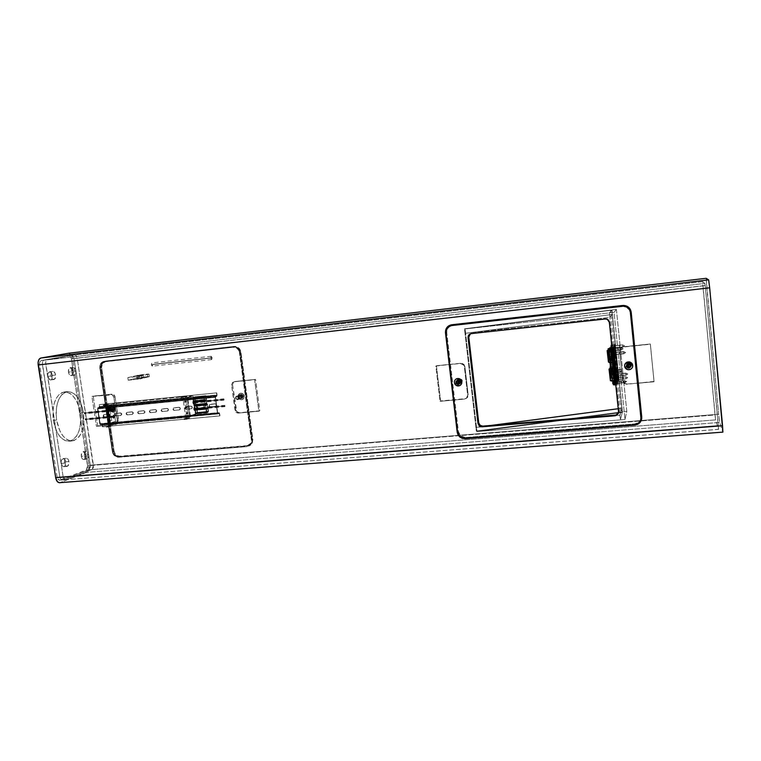 <?xml version="1.0" encoding="UTF-8"?>
<svg xmlns="http://www.w3.org/2000/svg" width="761" height="761" viewBox="0 0 761 761"><rect width="100%" height="100%" fill="white"/><g stroke="black" fill="none" stroke-linecap="round" stroke-linejoin="round"><path stroke-width="0.57" stroke-dasharray="3.81 2.85" d="M39.639 364.709L705.466 288.191L718.346 425.551L57.085 477.185L39.639 364.709L705.466 288.191L704.857 283.415L41.227 360.543C39.943 360.999 39.41 362.388 39.639 364.709L57.085 477.185L59.396 480.181L718.574 429.385L718.346 425.551L57.085 477.185L57.76 479.116L59.329 480.181L718.536 429.318L715.616 419.891L86.288 470.013L87.648 465.761L640.229 421.023L87.648 465.761L71.391 358.907C70.954 356.804 70.136 355.72 68.937 355.653L702.622 281.665L704.857 283.415L41.227 360.543L68.871 355.663L702.622 281.665L702.879 285.898L71.391 358.907L87.705 467.168L86.288 470.013L59.748 480.096L86.288 470.013L715.616 419.891L702.879 285.898L71.391 358.907L70.431 356.471L68.871 355.663L41.227 360.543L39.857 361.922L39.639 364.709M457.722 431.744L458.579 434.388L460.357 436.538L464.847 438.222L460.158 436.367L457.722 431.744L446.041 332.519L457.722 431.744M641.504 419.501L641.808 416.628L631.278 312L630.393 309.175L627.178 306.112L622.726 305.332L452.253 324.567L448.476 326.222M446.288 329.618L445.87 332.586L446.288 329.618M718.574 429.375L705.2 285.584L704.857 283.415L702.622 281.665L715.007 414.973L640.838 420.976L715.007 414.973L715.616 419.891L718.574 429.375L59.396 480.181M118.611 457.247L114.559 455.82L112.362 451.749L99.815 367.915L99.881 365.556L101.451 362.626L104.295 361.266L233.227 346.607L236.623 347.301L238.478 348.861L239.943 352.257L251.929 439.915L251.415 443.454L250.046 445.299L246.954 446.612L118.611 457.247C115.311 457.152 113.227 455.325 112.362 451.749L99.815 367.915C99.548 364.681 100.747 362.531 103.42 361.446L234.226 346.388L237.613 347.083L240.153 349.66L240.923 352.02L252.871 439.478L252.367 443.007L250.997 444.852L249.028 445.946L119.81 456.79L116.69 456.039L114.978 454.526L113.579 451.302L101.07 367.649L102.003 363.216L104.666 361.199C102.003 362.284 100.804 364.433 101.07 367.649L99.815 367.915L101.07 367.649L113.579 451.302L112.362 451.749L113.579 451.302C114.445 454.869 116.519 456.695 119.81 456.79L246.954 446.612L118.611 457.247M59.529 482.702L722.893 432.115M68.5 353.247L71.096 354.607L72.695 358.669L706.579 285.365L706.17 278.298L718.926 417.028L719.678 422.431L722.836 432.01L719.678 422.431L86.649 472.372L60.129 482.56L86.649 472.372C88.504 471.278 89.265 468.919 88.904 465.294L718.65 414.231L719.678 422.431L86.649 472.372L88.618 469.794L88.904 465.294L718.65 414.231L706.579 285.365L72.695 358.669L88.904 465.294L72.695 358.669C72 355.235 70.668 353.427 68.699 353.228M450.455 325.023L623.858 305.285C628.063 305.722 630.536 307.958 631.278 312L641.761 418.464M247.915 446.155L252.348 443.045L252.871 439.478L251.929 439.915L251.396 443.482L247.915 446.155M240.923 352.02L239.943 352.257L251.929 439.915L252.871 439.478L240.923 352.02C240.048 348.243 237.812 346.36 234.226 346.388L233.227 346.607C236.823 346.588 239.059 348.471 239.943 352.257L240.923 352.02M105.541 361.018L234.226 346.388L105.541 361.018M56.58 420.062C55.182 403.777 58.835 394.293 67.539 391.611C75.472 392.067 80.771 399.059 83.444 412.567L80.266 412.881C77.593 399.382 72.266 392.41 64.304 391.953C55.563 394.636 51.891 404.11 53.28 420.386L56.58 420.062L56.067 412.652L56.799 405.575L58.721 399.477L61.631 394.892L63.991 392.876L67.91 391.582L70.64 391.896L74.626 394.093L77.07 396.605L80.209 401.694L82.492 407.972L83.739 414.916L83.853 421.975L82.825 428.576L80.733 434.179L78.811 437.118L74.036 440.581L69.993 440.781L67.253 439.725L63.363 436.424L60.043 431.325L56.58 420.062L53.28 420.386L53.127 408.191L54.031 403.739L56.324 398.098L59.52 394.112L62.012 392.552L66.045 391.963L70.117 393.475L72.676 395.587L76.062 400.172L78.659 406.098L80.266 412.881L80.457 424.562L79.049 430.878L76.614 436.024L73.332 439.563L69.479 441.171L65.36 440.657L62.649 439.135L60.081 436.728L56.752 431.63L53.28 420.386C56.076 433.884 61.356 440.828 69.099 441.209C77.993 438.412 81.712 428.966 80.266 412.881L83.444 412.567C84.89 428.671 81.189 438.127 72.343 440.923C64.628 440.533 59.368 433.58 56.58 420.062M51.054 375.963C50.816 373.366 51.406 371.844 52.832 371.406C54.221 371.473 55.153 372.681 55.639 375.021L52.357 375.382C51.872 373.042 50.939 371.844 49.551 371.777C48.114 372.215 47.515 373.727 47.753 376.324L51.054 375.963L51.282 372.938L52.728 371.425L54.107 371.853L55.477 374.241L55.601 377.351L53.983 379.549L52.176 378.702L51.054 375.963L47.753 376.324L48.266 372.728L50.369 371.929L52.195 374.602L51.862 378.959L49.769 379.787L47.753 376.324C48.247 378.664 49.18 379.863 50.559 379.929C52.005 379.492 52.604 377.97 52.357 375.382L55.639 375.021C55.876 377.608 55.277 379.13 53.85 379.568C52.471 379.501 51.539 378.303 51.054 375.963M64.504 463.135C64.276 460.367 64.923 458.74 66.445 458.274C67.691 458.341 68.528 459.435 68.947 461.556L65.684 461.832C65.256 459.711 64.419 458.617 63.173 458.55C61.641 459.016 60.985 460.643 61.213 463.411L64.504 463.135L64.714 460.072L66.112 458.341L67.453 458.588L68.547 460.091L68.918 463.906L67.349 466.341L65.589 465.742L64.504 463.135L61.213 463.411L61.698 459.73L63.743 458.626L65.522 461.071L65.208 465.494L64.076 466.607L62.725 466.388L61.213 463.411C61.641 465.523 62.478 466.617 63.724 466.683C65.256 466.217 65.912 464.591 65.684 461.832L68.947 461.556C69.175 464.324 68.528 465.951 67.006 466.417C65.76 466.35 64.923 465.256 64.504 463.135M71.658 371.749C71.42 369.237 71.972 367.772 73.303 367.354C74.597 367.43 75.472 368.6 75.938 370.864L72.752 371.225C72.285 368.961 71.401 367.791 70.107 367.715C68.775 368.134 68.214 369.599 68.452 372.1L71.658 371.749L71.857 368.828L73.208 367.373L74.492 367.801L75.548 369.399L75.91 373.118L74.397 375.23L72.714 374.402L71.658 371.749L68.452 372.1L68.909 368.638L70.878 367.867L72.752 371.225L72.295 374.678L71.201 375.582L69.907 375.173L68.452 372.1C68.918 374.364 69.793 375.534 71.087 375.601C72.428 375.183 72.98 373.718 72.752 371.225L75.938 370.864C76.167 373.366 75.615 374.831 74.283 375.249C72.999 375.183 72.124 374.012 71.658 371.749M84.49 456.048C84.271 453.375 84.871 451.815 86.288 451.368C87.458 451.435 88.247 452.51 88.647 454.564L85.479 454.84C85.07 452.776 84.281 451.711 83.101 451.644C81.674 452.091 81.075 453.651 81.303 456.315L84.49 456.048L84.69 453.08L85.593 451.644L86.83 451.454L87.981 452.548L88.714 456.096L87.563 458.95L85.917 458.94L84.49 456.048L81.303 456.315L81.741 452.757L83.653 451.72L85.479 454.84L85.042 458.369L83.986 459.435L82.721 459.206L81.303 456.315C81.703 458.369 82.502 459.435 83.672 459.501C85.099 459.054 85.698 457.494 85.479 454.84L88.647 454.564C88.875 457.228 88.276 458.788 86.859 459.244C85.689 459.168 84.899 458.103 84.49 456.048M63.125 476.709L64.143 479.107L65.769 479.639L92.091 469.547L93.422 467.378L77.203 358.231L76.252 355.787L74.702 354.978L47.277 359.839L46.183 360.685L45.65 362.531L63.125 476.709L59.824 476.976L60.842 479.363L62.069 479.972L88.923 469.803L90.34 466.959L74.036 358.602L73.075 356.158L71.515 355.349L43.976 360.219L42.873 361.075L42.331 362.911L59.824 476.976L62.126 479.972L65.417 479.715L63.125 476.709L59.824 476.976L42.397 364.395L45.708 364.015C45.479 361.694 46.002 360.295 47.277 359.839L74.768 354.968C75.967 355.035 76.775 356.129 77.203 358.231L74.036 358.602L90.274 465.551L93.441 465.294L92.091 469.547L88.923 469.803L62.488 479.887L65.769 479.639L92.091 469.547L88.923 469.803L90.274 465.551L93.441 465.294L77.203 358.231L74.036 358.602C73.598 356.49 72.78 355.406 71.582 355.339L43.976 360.219C42.702 360.685 42.169 362.074 42.397 364.395L45.708 364.015L63.125 476.709M141.984 377.665L136.837 378.493L138.578 378.493L138.198 375.924L136.466 375.934L141.613 375.116L141.984 377.665L143.867 377.608L139.929 378.331L136.704 378.55L141.984 377.665L141.613 375.116L143.496 375.002L136.324 375.991L143.353 375.106L138.198 375.924L138.578 378.493L141.984 377.665M128.209 380.224L127.829 377.637L139.482 376.381L139.862 378.978L128.209 380.224L137.627 377.941L137.256 375.401L127.829 377.637L128.209 380.224L139.862 378.978L139.482 376.381L148.737 374.165L149.108 376.714L139.862 378.978L149.47 376.552L147.748 376.647L147.387 374.108L141.651 374.726L142.022 377.266L147.748 376.647L138.435 377.779L128.209 380.224M139.482 376.381L147.91 374.051L138.064 375.24L127.829 377.637L139.482 376.381M147.748 376.647L147.387 374.108L148.975 374.098L149.346 376.647L147.748 376.647M137.627 377.941L137.256 375.401L141.651 374.726L142.022 377.266L137.627 377.941M102.459 426.826L219.691 415.934L102.459 426.826L101.841 424.381L218.055 413.775L217.399 412.776L99.758 423.829L97.522 408.961L215.239 397.337L215.572 395.986L97.95 407.649L99.244 407.287L99.463 404.586L99.767 406.621L217.047 394.959L216.723 396.3L99.339 407.925L97.855 408.866L100.404 424.153L219.073 412.719L219.672 413.737L102.488 424.705L102.783 426.731L219.958 415.829L219.672 413.737L102.488 424.705L101.717 423.753L219.016 412.738L100.433 424.153L217.931 413.128L217.665 412.671L100.091 423.725L217.665 412.671L215.515 397.242L97.855 408.866L215.515 397.242L215.658 396.643L98.045 408.286L215.658 396.643L99.339 407.925L99.767 406.621L217.047 394.959L216.761 392.847L99.463 404.586L216.761 392.847L99.13 404.681L216.485 392.933L216.78 395.045L99.434 406.707L216.78 395.045L216.638 395.644L99.244 407.287L216.638 395.644L97.95 407.649L97.522 408.961L215.239 397.337L217.399 412.776L99.758 423.829L100.462 424.8L219.13 413.385L102.155 424.809L219.396 413.832L219.691 415.934L102.459 426.826L102.022 424.476L100.404 424.8L99.805 424.048L97.522 408.961L97.731 407.801L99.415 407.087L99.463 404.586L99.71 407.468L97.855 408.866L100.138 423.915L102.193 423.953L102.459 426.826M120.466 412.928L121.808 414.098L120.847 415.487L116.033 415.925L114.921 414.764L115.653 413.423L120.466 412.928L115.434 413.527C114.588 414.707 114.863 415.506 116.262 415.934L120.752 415.544L121.427 413.946L120.371 413.033L115.33 413.518L114.654 415.106L115.929 416.029C114.54 415.611 114.264 414.802 115.111 413.623L120.143 413.033C121.532 413.442 121.817 414.241 120.989 415.42L121.313 415.325C122.131 414.136 121.855 413.337 120.466 412.928M132.005 411.815L133.346 412.985L132.376 414.384L127.525 414.821L126.412 413.661L127.154 412.31L132.005 411.815L126.906 412.433C126.088 413.623 126.364 414.422 127.753 414.831L132.281 414.431L132.975 412.833L131.91 411.91L126.84 412.405L126.088 413.756L127.439 414.926C126.05 414.517 125.765 413.718 126.592 412.529L131.682 411.91C133.061 412.31 133.356 413.099 132.557 414.298L132.871 414.203C133.67 413.004 133.384 412.215 132.005 411.815M143.62 410.693L144.971 411.863L143.991 413.271L139.101 413.708L137.988 412.538L138.73 411.187L143.62 410.693L138.464 411.33C137.665 412.529 137.95 413.318 139.339 413.718L143.905 413.318L144.6 411.711L143.534 410.788L138.426 411.282L137.731 412.89L139.025 413.813C137.636 413.423 137.351 412.624 138.15 411.425L143.306 410.788C144.676 411.168 144.98 411.958 144.2 413.166L144.514 413.071C145.284 411.863 144.99 411.073 143.62 410.693M155.32 409.561L156.68 410.74L155.691 412.148L150.773 412.595L149.641 411.416L150.402 410.055L155.32 409.561L150.098 410.217C149.327 411.425 149.632 412.215 151.001 412.595L155.615 412.196L156.319 410.588L155.244 409.656L150.088 410.16L149.394 411.768L150.697 412.69C149.318 412.31 149.013 411.52 149.793 410.312L155.016 409.656C156.376 410.017 156.69 410.807 155.948 412.015L156.252 411.92C156.994 410.712 156.68 409.922 155.32 409.561M167.106 408.419L168.476 409.599L167.477 411.016L162.521 411.463L161.389 410.284L162.15 408.923L167.106 408.419L161.817 409.104C161.075 410.322 161.389 411.111 162.749 411.463L167.41 411.064L168.124 409.447L167.04 408.514L161.846 409.018L161.142 410.636L162.454 411.568C161.085 411.206 160.771 410.417 161.513 409.199L166.811 408.514C168.162 408.857 168.485 409.637 167.772 410.864L168.067 410.759C168.78 409.542 168.457 408.762 167.106 408.419M178.978 407.268L180.357 408.457L179.349 409.875L174.355 410.331L173.213 409.142L173.993 407.772L178.978 407.268L173.613 407.991C172.918 409.209 173.242 409.989 174.592 410.331L179.292 409.922L180.005 408.296L178.921 407.363L173.698 407.867L172.975 409.494L174.298 410.426C172.947 410.084 172.614 409.304 173.318 408.086L178.683 407.363C180.024 407.687 180.357 408.457 179.691 409.684L179.986 409.589C180.652 408.362 180.319 407.592 178.978 407.268M190.944 406.108L192.333 407.306L191.315 408.724L186.283 409.18L185.132 408.001L185.912 406.621L190.944 406.108L185.503 406.869C184.837 408.096 185.18 408.866 186.512 409.19L191.258 408.771L191.981 407.145L190.897 406.203L185.627 406.716L184.904 408.343L186.226 409.285C184.894 408.961 184.552 408.191 185.208 406.964L190.659 406.203C191.972 406.507 192.324 407.268 191.705 408.495L191.991 408.4C192.609 407.173 192.257 406.412 190.944 406.108M202.997 404.947L204.386 406.136L203.368 407.573L198.288 408.029L197.137 406.84L197.927 405.461L202.997 404.947L197.47 405.746C196.861 406.973 197.213 407.744 198.526 408.029L203.32 407.62L204.053 405.984L202.949 405.042L197.641 405.556L196.852 406.935L198.25 408.134C196.928 407.839 196.576 407.068 197.185 405.841L202.711 405.042C204.015 405.309 204.376 406.07 203.805 407.297L204.091 407.202C204.652 405.974 204.29 405.223 202.997 404.947M215.135 403.768L216.543 404.966L215.506 406.403L210.397 406.869L209.237 405.67L210.036 404.291L215.135 403.768L209.522 404.624C208.971 405.86 209.342 406.602 210.635 406.869L215.468 406.45L216.21 404.804L215.106 403.863L209.751 404.386L209.018 406.022L210.359 406.964C209.066 406.697 208.695 405.955 209.246 404.719L214.859 403.863C216.134 404.11 216.514 404.842 216.01 406.07L216.286 405.974C216.79 404.747 216.4 404.015 215.135 403.768M109.023 414.041L110.355 415.202L109.403 416.59L104.618 417.018L103.515 415.867L104.247 414.526L109.023 414.041L104.048 414.621C103.182 415.791 103.448 416.59 104.847 417.028L109.289 416.638L109.965 415.059L108.918 414.136L103.915 414.621L103.239 416.21L104.514 417.123C103.116 416.686 102.849 415.887 103.715 414.716L108.69 414.136C110.079 414.555 110.355 415.363 109.508 416.533L109.841 416.438C110.678 415.259 110.412 414.46 109.023 414.041M219.691 415.934L219.282 413.489L217.95 413.794L217.437 412.995L215.239 397.337L215.392 396.139L216.771 395.435L216.761 392.847L217.028 395.834L215.515 397.242L217.665 412.671L219.406 412.957L219.691 415.934M104.847 417.028L109.403 416.59L104.847 417.028M210.635 406.869L215.506 406.403L210.635 406.869M198.526 408.029L203.368 407.573L198.526 408.029M186.512 409.19L191.315 408.724L186.512 409.19M174.592 410.331L179.349 409.875L174.592 410.331M162.749 411.463L167.477 411.016L162.749 411.463M151.001 412.595L155.691 412.148L151.001 412.595M139.339 413.718L143.991 413.271L139.339 413.718M127.753 414.831L132.376 414.384L127.753 414.831M116.262 415.934L120.847 415.487L116.262 415.934M111.601 409.684L110.935 411.178L108.909 409.951L110.136 409.599L112.171 410.816L112.828 409.332L110.212 411.32L108.89 409.656L109.527 408.476L110.554 408.381L111.601 409.684L112.828 409.332L112.2 410.797L111.173 410.902L110.212 409.884L110.374 408.495L111.258 407.963L112.828 409.332L110.811 408.105L110.136 409.599L108.909 409.951L109.574 408.457L111.601 409.684M97.684 425.941L116.404 424.191L96.428 426.322L97.684 425.941L93.184 396.101L91.919 396.424L96.428 426.322L116.404 424.191L118.44 422.65L115.073 396.909L113.846 397.232L117.432 421.318L118.649 420.938L115.073 396.909L113.503 394.521L111.934 394.169L91.919 396.424L111.934 394.169L93.184 396.101L97.684 425.941M96.428 426.322L115.187 424.581L117.232 423.03L113.846 397.232L112.276 394.845L91.919 396.424L96.428 426.322M115.187 424.581L117.46 423.829L118.649 420.938L117.432 421.318L116.243 424.219L115.187 424.581M113.846 397.232L115.073 396.909C114.645 395.092 113.589 394.188 111.934 394.169L110.697 394.493C112.362 394.502 113.418 395.416 113.846 397.232M238.669 396.976C239.239 398.45 240.105 398.754 241.275 397.879L241.579 396.69L240.6 397.033L240.295 398.222C239.125 399.097 238.26 398.793 237.689 397.318L238.669 396.976L240.343 398.403L241.551 397.299L240.999 395.634L239.373 395.444L238.669 396.976L237.689 397.318L238.783 398.678L240.134 398.403L240.533 396.728L238.65 395.663L237.689 397.318L238.012 396.101C239.182 395.263 240.048 395.568 240.6 397.033L241.579 396.69C241.028 395.235 240.162 394.93 238.992 395.768L238.669 396.976M258.873 411.178L238.383 413.09L259.805 410.797L258.873 411.178L254.593 379.682L255.544 379.378L259.805 410.797L258.873 411.178L238.383 413.09L235.777 411.929L231.591 385.228L232.59 384.914L236.034 409.865L235.044 410.236L231.591 385.228L232.533 382.488L235.073 381.489L255.544 379.378L234.074 381.794L254.593 379.682L258.873 411.178M259.805 410.797L239.363 412.709L236.757 411.549L232.59 384.914L233.522 382.184L235.073 381.489L255.544 379.378L259.805 410.797M239.363 412.709L238.383 413.09C236.595 413.061 235.482 412.11 235.044 410.236L236.034 409.865C236.471 411.739 237.575 412.69 239.363 412.709M232.59 384.914L231.591 385.228L232.438 382.574L235.073 381.489L233.437 382.269L232.59 384.914M461.233 381.166L460.281 379.768L457.761 380.88L457.18 381.851C457.332 380.243 458.189 379.663 459.749 380.11L460.7 381.508L461.233 381.166L460.281 379.768L458.931 379.634L457.78 380.814L458.132 382.46L460.025 383.04L461.185 381.86L460.044 380.3L458.398 379.967L457.18 381.499L458.141 383.249L459.806 383.259L460.7 381.508L458.845 383.458L457.18 381.851L457.722 381.508L458.645 382.888C460.205 383.363 461.071 382.783 461.233 381.166M435.834 366.031L460.919 363.244L435.834 366.031L440.029 401.323L440.609 400.933L436.424 365.727L460.386 363.539L463.516 364.823L464.343 366.745L467.654 395.216L468.167 394.835L464.866 366.441L464.343 366.745L467.654 395.216L466.426 398.307L464.543 399.087L440.029 401.323L464.543 399.087L440.029 401.323L435.834 366.031M436.424 365.727L460.919 363.244L464.039 364.529L464.866 366.441L468.167 394.835L466.95 397.917L465.057 398.697L440.609 400.933L436.424 365.727M460.919 363.244L460.386 363.539L462.136 363.806L464.343 366.745L464.866 366.441L462.669 363.501L460.919 363.244M468.167 394.835L467.654 395.216C467.692 397.385 466.655 398.678 464.543 399.087L465.057 398.697C467.168 398.288 468.205 397.004 468.167 394.835M626.874 365.499C626.959 364.072 627.739 363.397 629.223 363.482L630.831 364.814L629.309 363.168C627.835 363.092 627.054 363.758 626.969 365.185L627.578 363.863L629.005 363.444L630.317 364.119L630.669 365.851L628.995 367.173L627.093 366.193L627.197 364.119L629.09 363.14L630.764 364.452L630.137 366.441L628.339 366.783L626.969 365.185L628.472 366.821L630.07 366.488L630.831 364.814L629.728 366.954L628.377 367.135L626.874 365.499M650.351 344.001L634.55 345.608L650.351 344.001L654.041 381.794L650.351 344.001L634.579 345.855L650.322 344.257L654.041 381.794L625.409 384.153L622.603 380.919L619.682 350.878L622.603 380.919L623.991 383.439L626.836 384.276L654.07 381.432L650.351 344.001M633.875 345.675L623.154 346.769L633.903 345.932L622.298 347.178L620.424 348.405L619.559 350.421L622.603 380.919L624.106 383.068L626.931 383.905L625.513 383.782L622.707 380.557L619.559 351.154C619.559 348.871 620.719 347.492 623.04 347.026L620.538 348.129L619.682 350.878C619.682 348.595 620.843 347.225 623.154 346.769L633.875 345.675M638.346 383.221L654.041 381.794L638.346 383.221M194.692 408.933L224.485 406.07L224.695 405.328L225.018 405.889L195.254 408.743L194.911 408.181L195.035 409.485L195.254 408.743L225.018 405.889L224.818 406.631L224.485 406.07L194.692 408.933M193.779 402.502L223.591 399.592L223.791 398.84L224.114 399.411L194.34 402.322L193.998 401.76L193.779 402.502L193.798 402.017L194.122 403.064L194.34 402.322L224.114 399.411L223.915 400.153L223.591 399.592L193.779 402.502M193.684 409.123L194.274 409.066L194.816 407.211L195.663 408.6L194.226 407.268L193.684 409.123L194.179 410.36L194.959 410.093L194.578 407.43L193.903 407.496L193.684 409.123L194.531 410.512L195.663 408.6L195.12 410.455L193.684 409.123M192.771 402.693L193.361 402.636L193.903 400.79L194.759 402.189L193.313 400.847L192.771 402.693L193.275 403.929L193.95 403.863L193.674 401.009L192.99 401.076L192.771 402.693L193.627 404.091L194.169 402.246L194.759 402.189L194.217 404.034L192.771 402.693M113.589 416.571L85.812 419.235L85.413 418.702L85.146 419.425L112.951 416.762L113.208 416.029L113.589 416.571L113.018 416.2L113.598 415.049L114.626 416.372L113.123 415.087L112.476 416.904L113.037 416.847L113.684 415.03L114.664 416.676L113.903 418.189L113.008 416.229L113.332 417.294L112.951 416.762L85.146 419.425L85.536 419.958L85.812 419.235L113.589 416.571M112.657 410.312L84.871 413.033L84.471 412.5L84.205 413.223L112.019 410.502L112.276 409.779L112.657 410.312L112.248 409.779L112.428 411.035L112.657 410.312L112.4 411.035L112.019 410.502L84.205 413.223L84.595 413.756L84.871 413.033L112.657 410.312M113.703 410.122L112.181 408.828L111.534 410.636L112.742 408.771L113.703 410.122L113.132 411.92L112.067 410.274L112.381 408.99L113.151 408.923L113.703 410.122L113.056 411.929L111.534 410.636L112.495 411.986L113.703 410.122M113.113 405.071L106.654 406.888L109.118 423.316L115.529 421.309L113.113 405.071L115.529 421.309L116.262 422.345L117.536 422.393L111.144 424.4L189.318 417.095L194.949 415.125L117.536 422.393L194.949 415.125L195.958 413.984L190.326 415.687L187.929 398.831L193.579 397.071L195.938 413.727L193.579 397.071L192.828 396.005L185.808 397.718L107.596 405.508L114.045 403.71L191.487 395.977L113.836 403.758L113.113 405.071L106.654 406.888L109.118 423.316L109.85 424.353L189.318 417.095L190.307 416.191L187.929 398.831L187.168 397.756L107.596 405.508L106.654 406.888L107.215 405.623L114.045 403.71L113.113 405.071M193.579 397.071L192.828 396.005L187.168 397.756L187.929 398.831L193.579 397.071M195.938 413.727L190.326 415.687L189.318 417.095L195.625 414.793L195.938 413.727M115.529 421.309L116.262 422.345L109.85 424.353L109.118 423.316L115.529 421.309M109.85 424.353L117.536 422.393L109.85 424.353M187.168 397.756L192.828 396.005L187.168 397.756M113.142 410.179L112.98 411.577L112.248 411.939L111.705 409.237L112.59 408.98L113.142 410.179M114.626 416.372L113.979 418.189L112.476 416.904L113.418 418.246L114.626 416.372M114.064 416.419L113.912 417.827L113.18 418.198L112.638 415.496L113.36 415.125L114.064 416.419M84.871 413.033L84.433 413.699L84.271 412.662L84.871 413.033M85.812 419.235L85.365 419.901L85.261 418.788L85.812 419.235M194.759 402.189L194.122 400.838L193.484 401.199L194.007 403.986L194.759 402.189M195.663 408.6L195.025 407.259L194.397 407.63L194.911 410.407L195.663 408.6M224.114 399.411L223.629 399.011L223.886 400.153L224.114 399.411M225.018 405.889L224.533 405.489L224.733 406.612L225.018 405.889M107.805 404.938L110.897 425.608L108.281 425.846L105.189 405.194L107.805 404.938L103.087 405.118L108.557 404.062L105.703 404.852L108.557 404.062L109.403 405.147L106.797 405.413L109.689 424.743L112.295 424.505L109.403 405.147L112.295 424.505L111.829 425.97L106.388 427.111L111.829 425.97L109.004 426.873L108.909 426.236L110.897 425.608L107.805 404.938L103.182 405.756L103.087 405.118L105.95 404.329L106.797 405.413L109.689 424.743L109.223 426.217L106.388 427.111L106.293 426.483L108.281 425.846L105.189 405.194L103.182 405.756L105.808 405.489L105.703 404.852L103.087 405.118L103.182 405.756L107.805 404.938M107.444 415.468L108.148 416.077L108.652 415.344L107.948 414.735L107.444 415.468L107.948 414.735L108.652 415.344L110.145 414.907L109.641 415.63L108.947 415.021L109.441 414.288L110.145 414.907L109.441 414.288L107.444 415.468L108.947 415.021L109.641 415.63L108.148 416.077L107.444 415.468M107.425 409.351L106.959 410.046L107.425 409.351L106.959 410.046L108.462 409.618L108.366 408.98L109.023 409.561L107.52 409.989L109.023 409.561L108.928 408.923L107.425 409.351M108.661 421.451L109.232 421.394L108.566 420.814L108.661 421.451L108.566 420.814L110.63 420.31L110.726 420.938L110.155 420.995L110.63 420.31L108.566 420.814L110.06 420.357L110.155 420.995L108.661 421.451L110.726 420.938L108.661 421.451M110.145 414.907L108.148 416.077L110.145 414.907M108.462 409.618L106.959 410.046L106.863 409.408L108.366 408.98L108.462 409.618M110.63 420.31L109.137 420.766L109.232 421.394L110.726 420.938L110.63 420.31M109.223 426.217L111.829 425.97L112.295 424.505L109.689 424.743L109.223 426.217M106.797 405.413L109.403 405.147L108.557 404.062L105.95 404.329L106.797 405.413M106.388 427.111L109.004 426.873L108.909 426.236L106.293 426.483L106.388 427.111M110.897 425.608L106.293 426.483L110.897 425.608M185.789 418.227L182.773 397.042L185.513 396.766L188.528 417.97L185.789 418.227L184.029 418.835L184.124 419.492L189.365 418.35L184.124 419.492L186.626 418.607L187.016 417.114L189.755 416.857L186.93 397.014L184.191 397.29L187.016 417.114L184.191 397.29L183.43 396.167L186.169 395.891L180.909 396.928L183.43 396.167L180.909 396.928L181.004 397.584L182.773 397.042L185.789 418.227L188.528 417.97L186.778 418.588L186.873 419.235L189.365 418.35L189.755 416.857L186.93 397.014L186.169 395.891L183.658 396.652L183.753 397.309L185.513 396.766L188.528 417.97L184.029 418.835L184.124 419.492L186.873 419.235L186.778 418.588L184.029 418.835L185.789 418.227M186.283 407.449L185.56 406.821L185.018 407.573L185.751 408.2L186.283 407.449L185.751 408.2L185.018 407.573L186.873 406.393L187.606 407.021L187.073 407.763L186.34 407.135L187.073 407.763L185.751 408.2L187.606 407.021L186.283 407.449L187.606 407.021L186.873 406.393L185.56 406.821L186.283 407.449M186.236 413.708L186.835 413.651L186.141 413.061L186.236 413.708L186.141 413.061L188.053 412.557L188.148 413.204L187.548 413.261L188.053 412.557L186.141 413.061L187.463 412.614L187.548 413.261L186.236 413.708L188.148 413.204L186.236 413.708M185.075 401.304L184.571 402.017L185.075 401.304L184.571 402.017L185.893 401.599L185.798 400.942L186.483 401.532L185.161 401.951L186.483 401.532L186.397 400.885L185.075 401.304M186.34 407.135L185.018 407.573L185.56 406.821L186.873 406.393L186.34 407.135M188.053 412.557L186.74 413.004L186.835 413.651L188.148 413.204L188.053 412.557M185.893 401.599L184.571 402.017L184.476 401.361L185.798 400.942L185.893 401.599M186.169 395.891L183.43 396.167L184.191 397.29L186.93 397.014L186.169 395.891M189.755 416.857L187.016 417.114L186.626 418.607L189.365 418.35L189.755 416.857M183.658 396.652L180.909 396.928L181.004 397.584L183.753 397.309L183.658 396.652M182.773 397.042L185.513 396.766L182.773 397.042M243.139 396.3C242.369 394.265 241.161 393.837 239.534 394.997L239.068 396.7L238.088 397.033L238.545 395.33C240.191 394.169 241.389 394.598 242.169 396.633L243.159 396.728L242.16 398.441L239.877 398.184L239.068 396.7L239.725 394.797L241.988 394.569L243.139 396.3L242.169 396.633L241.503 398.545L240.019 399.021L238.602 398.222L238.126 396.186L239.43 394.731L241.009 394.902L242.169 396.633L241.751 398.288C240.105 399.515 238.887 399.097 238.088 397.033L239.068 396.7C239.867 398.754 241.085 399.173 242.721 397.946L243.139 396.3M114.588 408.923C114.102 407.335 113.17 406.764 111.772 407.202L110.83 409.294L109.603 409.646L110.545 407.554C111.943 407.106 112.885 407.687 113.36 409.275L114.588 408.923L114.255 410.464L111.924 410.959L110.925 409.703L111.154 407.763L113.132 407.106L114.588 408.923L113.36 409.275L112.79 411.111L111.42 411.558L109.86 410.436L109.746 408.448L111.163 407.363L112.875 408.143L113.36 409.275L112.447 411.359C111.039 411.834 110.088 411.263 109.603 409.646L110.83 409.294C111.315 410.902 112.267 411.473 113.665 411.007L114.588 408.923M239.354 352.324L251.339 439.972L252.291 439.535L240.343 352.086L239.354 352.324L238.659 350.193L236.367 347.863L233.323 347.235L234.312 347.016L105.627 361.618L233.323 347.235L104.381 361.865L101.194 363.853L100.357 367.848L101.603 367.592L114.112 451.263L112.904 451.701L100.357 367.848L112.904 451.701L113.57 453.718L115.71 455.972L118.516 456.648L247.877 445.794L250.883 443.149L251.339 439.972L239.354 352.324L240.343 352.086L239.648 349.965L237.365 347.634L234.312 347.016L105.627 361.618L102.45 363.596L101.603 367.592L114.112 451.263L115.368 454.155L116.918 455.516L119.724 456.191L247.829 445.537L251.301 443.606L252.291 439.535L240.343 352.086C239.553 348.69 237.546 346.997 234.312 347.016L233.323 347.235C236.557 347.216 238.564 348.919 239.354 352.324M246.868 445.994L251.805 442.75L252.291 439.535L251.339 439.972L250.864 443.197L246.868 445.994M104.381 361.865L104.837 361.789C102.44 362.759 101.365 364.7 101.603 367.592L100.357 367.848C100.11 364.957 101.194 363.016 103.582 362.036L104.381 361.865M112.904 451.701L114.112 451.263C114.892 454.469 116.756 456.115 119.724 456.191L118.516 456.648C115.548 456.571 113.674 454.916 112.904 451.701M458.426 384.695L456.952 384.381C455.021 382.345 455.325 380.785 457.846 379.701L458.655 379.197C456.143 380.272 455.849 381.822 457.77 383.848L459.235 384.162L458.426 384.695L460.091 383.791L460.31 381.023L458.331 379.701L455.915 381.014L456.239 383.782L458.426 384.695L461.337 382.412L461.109 380.51L459.615 379.292L457.732 379.473L456.467 381.432L457.057 383.259L459.235 384.162C461.775 383.049 462.051 381.489 460.063 379.473L457.846 379.701L459.254 379.986C461.252 382.012 460.976 383.582 458.426 384.695M628.928 368.41L628.053 368.353C625.209 366.45 625.323 364.719 628.396 363.168L628.548 362.702C625.485 364.243 625.371 365.974 628.196 367.867L628.928 368.41L630.403 367.82L631.288 365.014L629.461 363.263L626.931 363.758L625.951 366.051L627.873 368.305L630.536 367.335L631.516 365.565L630.917 363.644L629.081 362.702L627.083 363.282L626.103 365.061L627.083 367.344L629.071 367.924C632.153 366.355 632.258 364.624 629.376 362.74L628.396 363.168L629.242 363.206C632.125 365.099 632.02 366.831 628.928 368.41M641.028 417.998L640.239 420.481L638.498 422.479L634.75 423.906L465.475 437.499L461.841 436.719L459.187 434.065L458.426 431.687L446.745 332.443L447.392 328.742L450.531 325.765C447.829 327.144 446.564 329.37 446.745 332.443L445.889 332.766L446.745 332.443L458.426 431.687L460.624 435.863L465.475 437.499L464.695 438.231L465.475 437.499L634.75 423.906C638.089 423.439 640.153 421.642 640.962 418.512M618.284 413.194L618.712 411.102L609.561 321.989L607.525 319.059L605.328 318.659L471.972 333.299L470.06 334.117M457.618 432.4L458.426 431.687L457.618 432.4M634.636 424.619L634.75 423.906L634.636 424.619M605.813 318.935L606.051 318.65C608.039 318.935 609.209 320.048 609.561 321.989L618.503 412.728M470.583 333.756L606.051 318.65M621.357 381.061L621.547 382.907L616.952 383.335L616.771 381.48L621.366 381.061L621.528 382.878L621.49 381.879L621.376 381.09L616.771 381.489L616.943 383.335L616.771 381.489L616.952 383.335L621.547 382.869L621.357 381.061L616.771 381.48M617.999 348.215L618.189 350.07L613.585 350.526L613.404 348.671L617.999 348.215L618.151 349.242L618.008 348.215L613.395 348.681L613.585 350.536L618.189 349.965L617.999 348.215L613.404 348.671M622.584 377.228L622.764 379.026L618.312 379.435L618.132 377.637L622.593 377.228L618.132 377.646L618.312 379.444L622.764 379.026L622.745 378.369L622.584 377.228L618.132 377.637M619.33 345.332L619.511 347.14L615.05 347.587L614.869 345.789L619.33 345.332L619.492 346.512L619.33 345.332L614.869 345.789L615.05 347.596L619.521 347.102L619.33 345.332L614.869 345.789M619.235 352.229L619.416 354.055L614.888 354.512L614.707 352.685L619.235 352.229L619.387 353.951L619.235 352.229L614.707 352.685L614.736 353.504L614.878 354.512L614.707 352.685L614.888 354.512L619.416 354.065L619.235 352.229L614.707 352.685M621.423 373.67L621.604 375.487L617.085 375.905L616.905 374.089L621.423 373.67L621.585 375.458L621.433 373.661L616.905 374.089L616.933 374.926L617.076 375.915L616.905 374.089L617.085 375.915L621.604 375.487L621.423 373.67L616.905 374.089L616.943 375.135L615.735 375.249L615.906 376.324L615.839 374.973L617.047 374.859L617.114 376.21L616.867 374.079M611.977 309.927L609.409 312.904L614.041 312.39L616.391 309.432L611.977 309.927L616.391 309.432L626.807 411.473L624.99 419.492L614.041 312.39L609.409 312.904L620.386 419.872L624.99 419.492L620.386 419.872L622.422 411.834L626.807 411.473L622.422 411.834L611.977 309.927L622.422 411.834L620.386 419.872L609.409 312.904L611.977 309.927M616.391 309.432L626.807 411.473L624.99 419.492L614.041 312.39L616.391 309.432M621.1 372.291L621.157 369.304L621.1 372.291L621.157 369.304L616.648 369.732L616.562 372.719L616.648 369.732L616.334 370.531L620.871 370.103L616.334 370.531L616.562 372.719L621.1 372.291L616.562 372.719L616.876 371.901L621.385 371.473L621.1 372.291M616.648 369.732L621.157 369.304L621.385 371.473L616.876 371.901L616.648 369.732M614.888 354.512L619.416 354.065M615.05 347.596L619.511 347.14M618.312 379.444L622.764 379.026M613.585 350.536L618.179 350.07M616.952 383.335L621.537 382.916M465.485 333.28L609.865 317.404L609.409 312.904L464.981 328.961L465.485 333.28L464.981 328.961L611.777 310.165L609.409 312.904L609.865 317.404L612.215 314.464L611.777 310.165L612.215 314.464L465.485 333.28L609.865 317.404L612.215 314.464L465.485 333.28M464.981 328.961L609.409 312.904L611.777 310.165L464.981 328.961M476.881 431.592L620.386 419.872L619.939 415.449L476.396 427.359L476.881 431.592L476.396 427.359L491.159 425.418L476.396 427.359L619.939 415.449L620.386 419.872L622.26 412.472L621.832 408.238L619.939 415.449L621.832 408.238L622.26 412.472L476.881 431.592L620.386 419.872L622.26 412.472L476.881 431.592M618.217 408.714L621.832 408.238L618.217 408.714M610.541 310.098L464.476 328.809L611.777 310.165L610.541 310.098L611.777 310.165L622.26 412.472L477.014 431.582L465.114 328.952L464.476 328.809L476.329 431.021L477.014 431.582L476.329 431.021L620.986 411.986L622.26 412.472L620.986 411.986L610.541 310.098L620.986 411.986L476.329 431.021L464.476 328.809L610.541 310.098M611.777 310.165L622.26 412.472L477.014 431.582L465.114 328.952L611.777 310.165M615.991 364.3L616.001 362.987L616.125 364.148L615.839 362.854L615.991 364.3L615.088 364.386L614.945 362.94L615.839 362.854L614.945 362.949L615.088 364.395L615.991 364.3L615.849 362.854L615.982 364.31L615.839 362.854L614.945 362.94L615.078 364.395L614.945 362.949M616.001 362.987L616.125 364.148L616.001 362.987M614.431 365.936L615.487 365.68L615.202 364.376L615.345 365.841L614.441 365.927L614.289 364.462L615.202 364.376L614.289 364.462L614.431 365.936L615.345 365.841L615.202 364.376L615.345 365.841L615.202 364.376L614.289 364.462L614.431 365.927L614.289 364.462M615.364 364.509L615.487 365.68L615.364 364.509M618.198 379.349L618.141 378.778L616.952 378.892L617.009 379.463L618.198 379.349L617.009 382.745L616.952 382.155L615.735 382.269L615.792 382.859L617.009 382.745L615.792 382.859L617.009 379.463L618.198 379.349L618.018 376.543L616.829 376.647L618.037 376.476L616.829 376.647L616.952 378.892L618.141 378.778L618.037 376.476L616.857 376.581L614.003 348.776L615.192 348.652L618.037 376.476L615.192 348.652L613.975 348.823L615.192 348.652L614.812 346.293L613.613 346.417L612.367 349.537L613.585 349.413L613.528 348.823L612.31 348.947L613.528 348.823L614.812 346.293L613.613 346.417L613.68 346.987L614.869 346.873L613.68 346.987L613.965 348.833L615.164 348.709L614.812 346.293L613.528 348.823L613.708 351.677L612.453 351.858L613.708 351.677L612.481 351.801L612.367 349.537L613.632 349.822L613.68 351.734L612.453 351.858L615.402 380.529L616.648 380.348L615.402 380.529L616.629 380.414L613.68 351.734L616.952 382.155L615.735 382.269L615.43 380.462L616.676 380.338L617.009 382.745L618.198 379.349M618.512 380.3L616.144 380.519L614.536 384.952L616.144 380.519L618.512 380.3L614.84 344.505L612.472 344.743L615.934 382.621L617.123 379.359L616.971 376.353L613.756 346.588L612.491 349.052L612.643 352.067L615.544 380.291L613.442 358.574L615.754 380.738L615.735 377.542L618.094 377.323L618.351 379.758L618.103 377.313L618.351 379.758L615.972 379.977L618.341 379.768L618.094 377.323L615.725 377.551L615.972 379.986L615.735 377.542L615.82 379.14L616.115 379.929L616.933 377.513L614.117 349.461L613.689 347.901L613.433 349.718L613.404 347.958L613.518 348.957L614.45 348.586L614.374 347.863L613.404 347.958L613.471 348.69L613.404 347.958L614.374 347.863L614.45 348.586L613.48 348.3L613.699 349.366L613.347 348.557L612.843 350.279L612.719 349.318L612.805 350.012L613.785 349.917L613.718 349.175L612.729 349.28L612.805 350.012L612.729 349.28L613.718 349.175L613.785 349.917L612.805 350.012L613.347 348.557L612.691 350.85L613.623 357.927L613.005 354.226L610.836 354.388L611.968 354.103L612.358 357.917L611.226 358.203L610.836 354.388L611.226 358.203L612.12 358.317L611.73 354.483L612.205 358.307L611.815 354.474L610.836 354.388L613.204 353.817L611.815 354.474L612.205 358.307L613.433 358.345L611.226 358.203L612.358 357.917L611.968 354.103L612.386 357.917L613.623 357.927L613.204 353.817L611.996 354.103L612.205 358.307L613.623 357.927L613.442 358.583L612.71 350.85L613.575 349.128L613.785 349.917L613.918 348.443L614.108 349.518L615.002 349.432L614.175 350.012L614.108 349.518L614.574 353.951L615.468 353.865L615.069 349.917L614.175 350.012L616.924 377.551L615.792 380.728L612.7 351.905L612.643 350.174L613.918 347.948L616.981 378.274L616.106 380.871L612.472 344.743L614.84 344.505L613.185 347.71L611.958 347.834L613.185 347.71L616.99 384.724L618.512 380.3L616.99 384.724L615.763 384.838L616.99 384.724L613.185 347.71L614.84 344.505L618.512 380.3M611.777 346.027L612.472 344.743L611.777 346.027M613.965 348.833L613.613 346.417L612.31 348.947L612.453 351.858L615.792 382.859L617.009 379.463L613.975 348.823L615.154 348.709M615.078 347.91L614.831 345.465L615.078 347.92L614.831 345.465L612.453 345.713L612.7 348.158L615.078 347.91L612.71 348.158L612.462 345.703L614.84 345.465L615.078 347.91L612.7 348.158L612.453 345.713L612.71 348.158M616.733 381.156L616.981 383.668L616.743 381.147L616.99 383.658L614.546 383.886L614.289 381.385L616.733 381.156L614.289 381.385L614.546 383.896L616.99 383.658L616.733 381.156L614.298 381.375L614.536 383.896L614.308 381.375M613.613 350.859L613.366 348.348L610.921 348.595L611.169 351.116L613.623 350.869L611.178 351.106L610.921 348.586L613.366 348.338L616.695 380.738L617.818 377.323L617.038 369.551L616.077 369.903L617.104 370.274L617.038 369.551L617.114 370.226L616.106 357.099L617.466 370.655L615.858 354.873L615.915 356.443L615.744 354.816L615.735 356.529L615.563 355.197L614.603 355.549L615.639 355.92L615.497 354.112L615.858 354.873L615.126 348.262L614.745 347.691L615.031 348.357L614.555 348.091L614.745 349.137L614.612 348.433L613.899 349.404L614.422 348.348L613.613 350.85L611.169 351.116L610.921 348.595L611.178 351.106M612.748 364.985L612.852 367.592L612.748 364.985M616.22 372.158L616.448 374.85L615.953 369.57L616.448 374.85L615.915 369.684L614.726 369.789L615.259 374.964L616.448 374.85L615.259 374.964L614.726 369.789L613.785 369.779L614.298 374.973L613.775 369.808L614.298 374.973L616.486 374.745L614.317 374.945L613.785 369.779L615.953 369.57L616.22 372.158M616.334 374.402L615.925 370.379L616.334 374.402L615.925 370.379L613.604 370.949L614.707 370.655L615.097 374.393L613.984 374.697L613.604 370.949L613.984 374.697L614.869 374.84L614.488 371.083L614.955 374.831L614.574 371.073L613.604 370.949L615.925 370.379L614.745 370.645L615.097 374.393L614.707 370.655L615.126 374.383L616.334 374.402L616.163 374.878L615.744 370.835L614.574 371.073L614.955 374.831L616.163 374.878L613.984 374.697L616.334 374.402M616.619 379.339L616.553 378.617L616.619 379.339L616.553 378.617L617.523 378.521L617.59 379.244L616.619 379.339L617.59 379.244L617.523 378.521L616.553 378.617L616.619 379.339L617.59 379.244M615.373 374.355L615.145 371.615L615.639 376.98L615.107 371.72L613.889 371.834L614.431 377.095L615.639 376.98L615.373 374.355M615.116 372.433L615.345 377.009L615.116 372.433L612.748 373.023L613.88 372.709L614.27 376.514L613.147 376.828L612.748 373.023L613.147 376.828L614.041 376.971L613.651 373.156L614.127 376.971L613.737 373.147L612.748 373.023L615.116 372.433L613.908 372.709L614.298 376.514L613.88 372.709L614.298 376.514L615.535 376.524L615.116 372.433M614.079 351.306L614.612 356.49L614.079 351.306L614.574 356.586L614.041 351.392L612.843 351.515L613.376 356.7L614.574 356.586L613.376 356.7L612.843 351.515L611.901 351.525L612.424 356.728L611.892 351.544L612.424 356.728L614.612 356.49L612.434 356.709L611.901 351.525L614.079 351.306L611.892 351.544L614.079 351.306M614.051 352.077L614.46 356.11L614.051 352.077L611.72 352.628L612.833 352.353L613.214 356.11L612.101 356.386L611.72 352.628L612.101 356.386L612.986 356.49L612.595 352.724L613.071 356.481L612.681 352.714L611.72 352.628L614.051 352.077L612.862 352.353L613.214 356.11L612.833 352.353L613.252 356.1L614.46 356.11L614.051 352.077M614.764 373.413L615.773 373.727L614.736 373.489L615.706 372.985L614.764 373.413M615.915 380.348L615.991 381.071L615.915 380.348L616.905 380.253L616.981 380.985L615.991 381.071L615.925 380.338L615.991 381.08L616.981 380.985L616.905 380.253L615.915 380.348L616.905 380.253L616.981 380.985L616.905 380.253M613.252 358.65L614.26 358.964L613.214 358.726L614.184 358.222L613.252 358.65M614.232 357.851L616.01 377.513L613.404 351.411L614.232 357.851L613.87 355.092L611.834 355.301L611.321 351.592L611.834 355.32L610.417 358.84L611.616 355.777L611.444 354.141L613.48 353.951L613.356 351.306L613.699 353.494L611.673 353.703L611.834 355.301L613.87 355.092L613.699 353.494L611.673 353.703L611.33 351.582L611.444 354.141L613.48 353.951L615.687 375.392L613.651 375.573L613.49 373.946L611.682 371.168L610.417 358.84L611.682 371.168L610.712 358.241L611.968 370.502L615.506 370.169L614.232 357.851L610.722 358.203L611.834 355.32L610.722 358.203L614.232 357.851M613.242 353.037L613.737 358.402L613.242 353.037L613.737 358.402L613.195 353.123L611.977 353.247L612.519 358.526L613.737 358.402L612.519 358.526L611.977 353.247L611.016 353.275L611.559 358.555L611.016 353.275L611.559 358.555L612.519 358.526L613.785 358.307L611.568 358.526L611.026 353.256L613.242 353.037L611.016 353.275L613.242 353.037M612.729 349.28L613.718 349.175M613.404 347.958L614.374 347.863L614.45 348.586L614.374 347.863M617.523 378.521L617.599 379.197L617.523 378.521L616.553 378.617M615.991 381.08L616.971 380.985M613.005 373.575L611.292 370.702L613.005 373.575L612.719 374.269L610.912 371.492L611.273 370.664L614.355 370.388L613.052 357.718L609.989 358.031L611.273 370.664L614.355 370.388L612.681 354.968L611.102 355.13L609.609 358.812L610.807 355.748L609.609 358.812L610.008 362.683L609.98 358.07L613.052 357.718L612.205 351.106L612.244 354.131L612.082 350.735L612.529 353.551L610.95 353.713L610.512 350.945L610.664 354.284L612.244 354.131L614.45 375.582L612.871 375.725L610.912 371.492L609.98 358.07L611.102 355.159L610.493 350.964L610.807 355.748L612.681 354.968L612.529 353.551L610.95 353.713L610.807 355.748L610.664 354.284L612.244 354.131L614.45 375.582L612.871 375.725L613.299 378.417L613.147 375.03L614.726 374.878L614.907 378.303L614.584 373.461L613.005 373.575L612.719 374.269L613.29 378.407L613.005 373.613L613.147 375.03L614.726 374.878L614.584 373.461L613.005 373.613M614.355 370.388L614.584 373.461L614.355 370.388M613.49 373.946L613.937 377.551L613.699 373.413L613.49 373.946L611.682 371.168L611.968 370.502L613.49 373.946M613.699 373.442L611.987 370.531L615.506 370.169L615.735 373.242L613.699 373.442L613.87 375.04L615.896 374.84L615.735 373.242L613.699 373.442M613.87 375.04L615.896 374.84L616.02 377.523L615.687 375.392L613.651 375.573L613.984 377.646L613.87 375.04M608.572 350.05L609.618 360.257L613.366 360.105L612.253 349.356L610.217 349.632L611.302 360.172L610.217 349.632L609.209 349.68L612.253 349.356L612.215 348.567L610.255 348.88L610.217 349.632L610.255 348.88L609.466 348.985M608.182 350.117L609.209 360.029L608.343 350.089L609.361 360.029L609.865 360.029L608.733 349.052L609.618 360.257L611.302 360.172L611.473 360.781L609.437 360.219L613.842 359.924L613.471 360.752L611.473 360.781L611.302 360.172L613.366 360.105L613.471 360.752L609.618 360.257L608.905 348.614M608.562 349.299L608.771 348.69M608.125 348.776L609.285 359.877L608.182 349.194L609.504 359.839L608.42 349.328L612.729 348.985L613.832 359.687L609.504 359.839L613.842 359.924L609.209 360.029L610.103 360.219L609.209 360.029L608.248 348.709M610.046 360.219L613.471 360.752L613.842 359.772L612.567 347.901L612.215 348.567L609.342 348.995M613.071 356.481L614.27 356.519L613.861 352.467L612.681 352.714L613.071 356.481L612.101 356.386L614.46 356.11L613.071 356.481M610.484 368.59L611.511 378.559L615.249 378.474L614.146 367.753L612.11 368.01L613.185 378.512L612.11 368.01L610.55 367.972L614.146 367.753L614.108 366.954L612.148 367.249L612.11 368.01L612.148 367.249L610.503 367.496L610.446 366.916L614.108 366.954L615.354 379.102L613.356 379.111L613.185 378.512L615.249 378.474L615.354 379.102L611.511 378.559L613.185 378.512L613.376 379.111L611.511 378.559L610.446 367.611M610.255 368.628L611.245 378.255L611.739 378.255L611.245 378.255L610.255 368.628M610.094 368.657L611.083 378.246L611.977 378.445L611.996 378.978L611.159 378.379L615.678 378.227L615.601 376.942L611.321 377.475L610.018 367.04L614.508 366.269L610.246 366.992L611.121 377.684L610.018 367.04L611.083 378.246L610.132 366.964M610.427 366.764L614.479 366.079L615.601 376.942L611.321 377.475L611.14 378.112L615.678 378.227L614.479 366.079L610.427 366.764L614.479 366.079M615.953 369.57L613.775 369.808L615.953 369.57M609.181 362.093L608.695 362.103L609.19 362.093L608.676 361.903L607.801 350.745L609.19 362.093L609.2 362.569L608.515 362.103L612.995 361.798L612.615 362.655L612.177 361.998L611.378 351.059L609.78 351.287L611.378 351.059L611.34 350.26L609.304 350.574L610.398 350.764L610.17 349.28L609.276 349.385L610.17 349.09L610.351 350.374L609.352 350.412L609.2 349.537L610.246 349.147L609.342 349.09L610.274 349.347L609.285 349.699L610.274 349.527L609.276 350.05L610.351 350.374L610.246 349.147L609.228 349.537L610.17 349.09L609.266 349.042L610.17 349.09L609.209 349.651L610.255 349.908L609.219 350.012L610.255 349.908L609.276 350.364L610.293 350.336L609.447 350.945L610.322 350.307L609.352 350.517L610.322 350.307L609.523 351.002L609.352 350.412L610.389 350.574L609.523 351.002L611.34 350.26L612.615 362.655L612.12 362.655M609.133 362.093L607.573 351.202L607.972 350.288M607.62 350.992L608.286 361.903L607.307 350.393M609.209 349.936L611.739 349.499L607.934 350.364L611.768 349.699L612.986 361.551L608.591 361.703L607.192 350.488L607.83 350.383M610.094 362.674L610.579 362.683M608.591 361.941L612.986 361.551L608.591 361.941M611.739 349.499L612.615 362.655M607.383 350.25L608.458 362.093M612.966 383.782L613.775 383.582L612.672 383.287L613.471 384.372L613.043 380.671L614.422 380.671L612.9 369.018L614.536 381.309L612.881 381.318M613.033 380.69L614.422 380.671L614.517 381.29M610.379 380.624L611.102 380.624L610.607 380.624L611.102 380.624L611.007 381.175L610.588 380.433L609.723 369.399L610.626 380.757L609.494 369.846L609.894 368.866M609.542 369.627L609.694 369.123M612.814 368.2L609.875 368.895L613.68 368.248L614.888 380.072L610.493 380.196L609.342 368.98L610.198 380.424L609.228 368.952M613.48 377.075L612.928 371.853L613.48 377.075L615.639 376.98L614.431 377.095L613.889 371.834L612.928 371.853L613.461 377.104L614.431 377.095L613.461 377.104L612.938 371.825L615.145 371.615L615.687 376.866L613.48 377.075M610.503 380.443L614.907 380.31L614.536 381.309L614.907 380.31L610.503 380.443M610.864 380.452L611.007 381.175L610.864 380.452M609.295 368.79L610.265 380.243L614.907 380.31L613.642 368.058M615.145 371.615L612.928 371.853L615.145 371.615M614.127 376.971L615.345 377.009L614.926 372.909L613.737 373.147L614.127 376.971L613.147 376.828L615.535 376.524L614.127 376.971M609.618 348.395L612.567 347.901L609.618 348.395M608.153 348.709L608.42 349.328L612.729 348.985L612.567 347.901L613.471 360.752M612.852 367.592L612.595 365.004L612.852 367.592M614.536 383.896L616.981 383.668M617.133 380.662L616.429 379.282L613.556 351.905L616.867 382.555L618.018 379.282L617.865 376.334L615.059 348.928L614.66 346.493L613.756 346.588L612.5 349.033L613.414 348.947L614.65 346.493L613.414 348.947L613.604 351.829L613.556 350.079L614.745 347.691L615.021 349.232L617.884 378.131L616.676 381.033L614.374 359.097L617.057 380.966L613.689 352.124L613.813 350.364L614.812 348.348L615.002 349.432L614.108 349.518L613.965 348.605L614.859 348.519L615.069 349.917L617.742 376.058L616.695 380.643L616.001 374.812L617.133 380.662M615.906 380.243L615.573 381.052L614.707 374.098L613.461 359.182L615.468 380.833L615.611 379.844L615.849 381.404L615.849 379.749L616.172 380.519L616.981 378.274L616.096 368.438L616.99 378.265L616.705 376.486L616.771 379.32L616.924 377.694L616.6 378.712L616.477 378.036L615.906 380.243M617.865 378.588L616.99 368.353L617.865 378.588M613.956 349.746L613.604 351.582L614.574 359.135L613.604 351.582L614.032 349.965L614.764 360.124L613.956 349.746M613.043 357.147L612.605 352.685L613.043 357.147M615.468 353.865L615.525 354.512L614.631 354.607L614.574 353.951L615.468 353.865M614.469 349.033L613.071 350.117L613.984 350.031L614.479 349.023L613.575 349.128M613.727 349.061L614.603 349.461L613.623 349.27L614.631 348.709L613.727 349.061M614.812 348.348L613.918 348.443M615.763 356.795L615.525 354.512L614.631 354.607L614.869 356.89L615.763 356.795L615.83 357.413L614.945 357.499L614.869 356.89L615.763 356.795M616.049 368.257L616.933 368.172L615.83 357.413L614.945 357.499L616.049 368.257L616.933 368.172L616.99 368.828L616.096 368.914L616.334 371.187L617.228 371.102L617.295 371.71L616.41 371.796L616.81 375.725L617.742 376.172L616.857 376.257L617.704 375.639L617.295 371.71L616.41 371.796L616.334 371.187L617.228 371.102L616.99 368.828L616.096 368.914L616.049 368.257M613.623 348.671L613.547 347.948L613.623 348.671L613.556 347.948L614.45 347.853L614.527 348.576L614.45 347.853L614.527 348.576L613.623 348.671L614.527 348.586L614.45 347.853L613.547 347.948L613.623 348.671L614.527 348.586M613.404 358.992L613.356 358.298L613.423 359.04L614.327 358.897L614.27 358.203L614.336 358.945L614.27 358.203L613.347 358.298L613.404 358.992L613.366 358.345L614.279 358.25L614.336 358.945L613.404 358.992M612.881 349.261L612.443 351.943L613.062 357.109L612.386 350.945L612.852 349.756L612.7 351.049L612.681 349.879L612.7 350.764L612.681 349.879L613.87 349.898L613.794 349.166L612.881 349.261L613.794 349.166L613.87 349.898L612.957 349.993L612.881 349.261L613.794 349.166M614.821 355.91L614.745 355.273L615.639 355.187L615.706 355.91L615.639 355.187L615.716 355.825L614.821 355.91L615.706 355.91L615.639 355.273L614.745 355.358L614.821 355.91M616.277 370.303L616.22 369.627L616.296 370.35L616.239 369.675L617.114 369.542L617.181 370.265L616.277 370.303L617.171 370.217L617.114 369.542L616.22 369.627L616.277 370.303M615.811 373.099L615.858 373.708L615.782 373.061L614.859 373.147L614.936 373.803L615.858 373.622L615.782 372.976L615.858 373.622L614.945 373.708L614.869 373.061L615.782 373.061M616.981 380.234L616.077 380.319L616.144 381.052L617.057 380.976L616.981 380.234L617.057 380.966L616.144 381.052L616.077 380.319L616.981 380.234L616.077 380.319M615.078 349.147L617.837 376.039L616.952 376.124L614.194 349.242L615.078 349.147L614.137 348.909L615.078 349.147M614.137 348.909L615.031 348.823M615.021 348.995L614.127 349.099M614.793 347.682L614.993 348.928L614.098 349.023L613.899 347.777L614.755 347.339L613.861 347.435L614.793 347.682M614.717 346.921L613.861 347.435L614.717 346.921L613.766 346.588L614.717 346.921M613.766 346.588L614.65 346.493M613.033 350.678L612.814 349.613L613.033 350.678L612.805 349.993L613.785 349.917M613.87 350.402L613.899 349.404L613.87 350.402M613.88 350.003L613.889 349.423M612.814 352.762L613.689 352.124L612.814 352.762L613.233 356.804L614.146 356.719L613.727 352.666L612.814 352.762M613.689 352.124L612.767 352.219L612.71 351.087L613.632 351.002L613.689 352.124M613.309 357.442L614.222 357.347L614.146 356.719L613.233 356.804L613.309 357.442L614.222 357.347L614.469 359.696L613.547 359.782L613.309 357.442M613.062 350.393L613.984 350.031L613.071 350.117L613.946 350.792L613.062 350.393M612.9 350.45L613.823 350.355M612.71 351.087L613.632 350.735L612.71 351.087M613.604 360.457L614.527 360.372L614.469 359.696L613.547 359.782L613.604 360.457L614.745 371.511L615.659 371.425L614.527 360.372L613.604 360.457M613.585 352.219L616.429 379.939L615.516 380.024L612.662 352.305L613.585 352.219M613.594 351.886L612.653 351.905L613.594 351.886M613.528 350.222L613.604 351.763L612.691 351.848L612.605 350.317L613.528 350.222L612.576 349.946L613.528 350.222M613.442 349.442L612.576 349.946L613.414 348.947L612.5 349.033L613.442 349.442M617.59 378.008L617.571 379.045L617.59 378.008M617.742 378.93L617.076 380.433L617.513 378.198L617.257 380.31L617.742 378.93M617.513 378.464L617.219 379.929L617.513 378.464L616.591 378.521L616.125 379.815L617.028 379.729L617.494 378.436L616.6 378.236L617.742 378.54L617.523 377.837M617.742 376.172L616.857 376.257L616.914 377.37L617.808 377.285L617.742 376.172M617.494 378.16L617.513 377.637L616.619 377.722L617.494 378.16M616.743 378.103L617.637 378.027M616.914 377.37L617.808 377.561L616.914 377.37M615.953 382.64L616.867 382.555L618.018 379.282L617.123 379.359L615.953 382.64L616.867 382.555L616.762 381.699L615.849 381.784L616.724 381.356L616.515 380.12L615.573 380.319L616.429 379.939L615.516 380.024L616.496 380.043L615.601 380.205L615.811 381.442L616.724 381.356L615.849 381.784L616.8 382.136L615.944 382.64L616.857 382.555M617.837 376.039L616.962 376.514L617.837 376.039M617.827 376.372L616.933 376.448M617.903 378.027L617.818 376.505L616.933 376.59L617.009 378.112L617.903 378.027L617.047 378.464L617.903 378.027M617.98 378.788L617.047 378.464L617.98 378.788L617.123 379.359L617.98 378.788M616.695 378.598L617.599 378.512L617.666 379.235L616.771 379.32L616.695 378.598L616.771 379.32L617.666 379.244L617.599 378.521L616.695 378.598L617.599 378.512M616.771 379.32L617.666 379.244M616.068 380.224L615.659 376.752L616.068 380.643L614.926 380.747L614.745 378.15L614.926 380.747L614.137 379.359L614.517 376.857L615.659 376.743L616.049 380.852M616.981 380.129L617.104 379.634L617.095 380.281L615.963 380.243L617.028 379.729L615.991 379.425L616.876 380.158L615.792 380.728L616.876 380.158M617.161 379.787L617.257 380.31L617.161 379.787M616.505 379.587L615.535 379.178L616.505 379.587L615.592 379.672L615.744 380.576L616.657 380.49L616.505 379.587M616.03 375.059L615.116 375.144L615.535 379.178L616.448 379.092L615.972 374.383L615.059 374.469L615.116 375.144L616.03 375.059M616.115 379.825L617.019 379.739M616.705 380.643L615.792 380.728M615.735 372.043L615.972 374.383L615.059 374.469L614.821 372.139L615.735 372.043L615.659 371.425L614.745 371.511L614.821 372.139L615.735 372.043M623.668 351.915L623.877 353.751L625.685 352.514L623.668 351.915L613.48 352.942L613.699 354.778L623.887 353.485L623.678 351.639L623.887 353.485L613.708 354.502L613.49 352.657L623.668 351.915L625.685 352.514L623.887 353.485L623.668 351.915M612.481 355.225L612.301 351.982L611.977 354.616L612.634 355.882L613.813 355.225L613.794 355.768L613.366 352.21L612.205 352.333L612.481 355.225L611.863 354.379L612.234 351.782L612.205 352.333L613.395 351.668L613.804 355.748L613.395 351.668L613.813 355.225L612.653 355.339L612.377 352.448L612.481 355.225M613.708 354.502L613.49 352.657L613.689 354.778L613.651 353.608L614.85 353.485L614.917 354.807L614.745 353.713L613.537 353.836L613.708 354.93L613.471 352.514L613.718 354.493M611.854 353.256L612.795 353.018L612.947 354.616L612.767 353.361L611.787 353.875L612.814 353.779L611.787 353.875L612.852 354.198L611.854 354.226L612.852 354.369L612.015 354.797L612.947 354.616L612.091 354.845L612.947 354.426L611.92 354.265L612.909 354.236L611.844 353.913L612.862 353.808L611.844 353.913L612.833 353.399L611.854 353.561L612.833 353.218L611.911 352.961L612.795 353.018L611.854 353.256M612.767 353.361L612.947 354.616L612.767 353.361M625.856 373.328L626.056 375.202L627.863 373.974L625.856 373.328L615.678 374.288L615.896 376.172L626.075 374.983L625.856 373.09L626.075 374.983L615.906 375.944L615.687 374.051L625.856 373.328L627.863 373.974L626.075 374.983L625.856 373.328M614.66 376.505L614.498 373.366L614.175 375.944L614.831 377.266L615.991 377.161L615.563 373.518L614.403 373.622L614.66 376.505L614.06 375.763L614.431 373.175L615.601 373.08L615.991 377.152L615.592 373.071L616.01 376.705L614.859 376.819L614.593 373.946L614.66 376.505M615.906 375.944L615.687 374.06L615.906 375.944M614.051 374.583L614.926 374.326L615.145 376.039L614.964 374.716L613.984 375.23L615.012 375.144L613.984 375.23L615.04 375.544L614.041 375.563L615.04 375.696L614.203 376.134L615.069 375.563L614.06 375.763L615.107 375.715L614.289 376.267L615.145 376.039L614.289 376.267L615.145 375.867L614.117 375.687L615.107 375.658L614.051 375.335L615.059 375.23L614.051 375.335L615.031 374.821L614.06 374.992L615.04 374.669L614.117 374.393L615.002 374.46L613.975 374.802L614.926 374.326L614.051 374.583M614.964 374.716L615.145 376.039L614.964 374.716M621.271 348.005L621.48 349.87L623.316 348.614L621.271 348.005L610.931 349.061L611.15 350.926L621.499 349.603L621.28 347.729L621.499 349.603L611.169 350.64L610.94 348.776L621.271 348.005L623.316 348.614L621.499 349.603L621.271 348.005M609.951 351.611L611.273 351.382L611.254 351.934L610.95 350.05M610.95 350.031L611.14 351.943M611.169 350.64L610.94 348.776L611.169 350.64M610.103 351.506L609.818 348.567L610.103 351.506L611.273 351.382L610.817 348.319M624.762 382.355L624.714 381.023L626.664 381.508L624.762 382.355L614.527 383.706L614.403 381.974L624.714 381.023L624.838 382.764L624.629 380.605L614.317 381.556L614.431 383.297L624.762 382.355L626.664 381.508L624.629 380.624L624.762 382.355M614.317 382.793L614.241 380.576L614.393 381.356L613.214 381.461L614.393 381.356L614.327 382.897M614.089 380.567L614.45 383.915M614.403 381.974L614.527 383.706L614.403 381.974M612.634 382.26L613.632 381.974L613.775 383.582L613.689 383.087L612.814 383.658L613.689 383.43L613.547 381.832L613.623 382.326L612.634 382.26M612.662 382.507L613.661 382.193L612.662 382.859L613.68 382.754L612.662 382.507M612.729 383.221L613.727 383.183L612.729 383.221M612.89 383.487L613.689 383.087L612.89 383.487M613.214 381.461L613.138 384.02L613.119 380.861M612.757 383.316L613.67 383.144L612.757 383.316M612.595 382.307L613.623 382.326L612.595 382.307M612.624 382.174L613.585 382.165L612.624 382.174M612.643 381.765L613.547 381.832L612.643 381.765M612.653 382.079L613.547 382.003L612.653 382.079M612.586 382.374L613.585 382.222L612.586 382.374M612.586 382.745L613.632 382.659L612.586 382.745M612.643 383.078L613.661 383.068L612.643 383.078M613.67 383.144L613.547 381.832L613.67 383.144M622.707 346.93L622.527 344.895L624.496 345.722L622.707 346.93L612.681 347.977L612.5 345.913L622.527 344.895L622.717 346.959L622.517 344.866L612.481 345.884L612.662 347.948L622.707 346.93L624.496 345.722L622.508 344.876L622.707 346.93M611.597 347.53L611.273 345.085L612.415 344.971L612.776 348.957L611.606 349.014L612.748 348.899L612.386 344.914L612.795 348.928L612.386 344.914L611.273 345.085L611.597 347.53L611.054 347.349L611.597 347.53M610.912 347.083L611.844 347.197L610.779 346.702L611.796 346.693L611.749 346.027L610.874 346.008L611.768 346.093L610.826 346.512L611.787 346.407L610.826 346.807L611.787 346.407L610.883 346.864L611.93 347.368L610.893 347.52L611.892 347.634L610.836 347.358L611.844 347.197L611.93 347.986L610.902 347.701L611.892 347.615L610.902 347.701L611.083 348.186L610.902 347.111L611.882 347.111L611.93 347.986L611.083 348.186L610.893 347.52L611.93 347.368L610.893 347.083L611.787 346.379L611.882 347.111L610.902 347.111M612.5 345.913L612.681 347.977L612.5 345.913M625.98 378.807L625.761 376.8L627.739 377.656L625.98 378.807L615.963 379.739L615.735 377.789L625.761 376.781L625.97 378.873L625.751 376.857L615.735 377.789L615.953 379.806L625.98 378.807L627.739 377.656L625.751 376.857L625.98 378.807M615.735 377.789L615.953 379.806L615.735 377.789M614.669 379.596L614.907 380.88L616.049 380.776L615.63 376.876L614.488 376.99L614.669 379.596L614.584 377.037L614.745 378.15L614.137 378.54L614.137 377.827L614.669 379.596M614.374 379.815L615.211 379.787L615.002 377.875L615.183 379.406L614.213 379.473L615.145 378.978L614.165 378.835L615.145 378.607L614.298 378.759L615.116 378.36L614.137 378.54L615.116 378.559L614.137 378.54L615.088 378.493L614.079 378.493L615.04 378.227L614.137 377.827L615.002 377.875L614.137 377.827L615.002 377.97L614.06 378.369L615.04 378.255L614.06 378.731L615.078 378.683L614.06 378.731L615.097 379.016L614.108 379.007L615.078 379.054L614.26 379.52L615.107 379.301L614.137 379.359L615.135 379.168L614.203 379.577L615.183 379.435L614.374 379.815M615.183 379.406L615.002 377.875L615.183 379.406M613.385 355.939L611.863 356.081L611.654 354.75L611.73 356.376L613.252 356.224L613.176 354.597L613.414 356.224L613.461 357.556L613.252 356.224L611.73 356.376L611.939 357.708L611.863 356.081L613.385 355.939M614.222 354.15L612.738 354.303L612.529 352.99L612.605 354.578L614.098 354.426L614.022 352.838L614.279 354.721L614.298 355.748L614.098 354.426L612.605 354.578L612.814 355.891L612.738 354.303L614.222 354.15M615.297 374.555L613.785 374.697L613.575 373.385L613.651 375.03L615.164 374.888L615.088 373.242L615.326 374.84L615.373 376.191L615.164 374.888L613.651 375.03L613.861 376.334L613.785 374.697L615.297 374.555M616.106 372.462L614.612 372.605L614.412 371.311L614.488 372.928L615.982 372.785L615.906 371.168L616.134 372.747L616.182 374.07L615.982 372.785L614.488 372.928L614.688 374.212L614.612 372.605L616.106 372.462M615.43 371.263L615.601 372.338L615.535 370.997L616.733 370.883L616.8 372.224L616.629 371.149L615.43 371.263L615.592 372.338L615.373 369.932L615.43 371.263L616.629 371.149L616.81 372.215L616.572 369.817L616.629 371.149L616.572 369.817L616.733 370.883L615.535 370.997L615.364 369.932L615.43 371.263M615.269 371.672L615.44 372.747L615.373 371.406L616.581 371.292L616.648 372.633L616.477 371.558L615.269 371.672L615.43 372.747L615.221 371.206L616.477 371.558L616.638 372.633L616.42 370.217L616.477 371.558L616.41 370.217L616.581 371.292L615.373 371.406L615.202 370.331L615.269 371.672M616.705 376.628L615.506 379.882L612.624 351.877L613.899 349.318L616.705 376.628L615.506 379.882L616.724 379.768L613.842 351.753L615.088 349.204L617.894 376.514L616.724 379.768L617.894 376.514L616.705 376.628L617.894 376.514L615.088 349.204L613.842 351.753L616.724 379.768L615.506 379.882L612.624 351.877L613.842 351.753L612.624 351.877L613.899 349.318L615.088 349.204L613.899 349.318L616.705 376.628M615.735 375.249L615.678 373.908L615.735 375.249L616.943 375.135L616.876 373.794L617.047 374.859L615.839 374.973L615.678 373.908L615.735 375.249M614.355 360.714L615.059 366.298L614.46 360.486L615.059 366.298L613.452 366.688L614.955 366.545L613.452 366.688L612.852 360.866L614.355 360.714M614.783 366.964L614.279 360.876L614.783 366.964L614.279 360.876L612.776 361.028L613.376 366.859L614.878 366.716L613.271 367.106L614.783 366.964L613.271 367.106L612.672 361.266L614.175 361.114L614.783 366.964M614.85 353.485L614.907 354.797L614.85 353.485L613.651 353.608L613.471 352.514L613.537 353.836L614.745 353.713L614.679 352.391L614.85 353.485M614.46 360.486L612.957 360.628L613.556 366.441L615.059 366.298L614.46 360.486M613.556 366.441L612.957 360.628L613.556 366.441M614.175 361.114L612.672 361.266L614.175 361.114M612.776 361.028L613.271 367.106L612.776 361.028M614.612 372.605L614.698 374.203L614.612 372.605M613.785 374.697L613.851 376.334L613.785 374.697M612.738 354.303L612.814 355.882L612.738 354.303M611.863 356.081L611.949 357.699L611.863 356.081M241.123 396.491L241.227 395.149L240.314 395.872L240.486 397.118L241.57 397.642L241.123 396.491L241.57 397.642L242.245 397.575L243.244 396.091L242.407 394.911L241.066 395.045L240.571 396.357L241.408 397.527L242.749 397.404L241.408 397.527L240.571 396.357L241.066 395.045L240.057 396.529L240.571 396.357L240.057 396.529L240.904 397.708L243.244 396.091L242.245 397.575L242.559 396.281L241.903 395.083L243.244 396.091L241.066 395.045L242.407 394.911L241.227 395.149L242.74 396.262L242.245 397.575L240.904 397.708L240.486 397.118L241.57 397.642L242.493 396.919L242.321 395.672L240.676 395.378L240.486 397.118L240.562 395.216L241.227 395.149L241.123 396.491M240.79 394.645L239.544 395.444C239.021 397.137 239.601 398.117 241.304 398.393L242.426 397.765C243.13 396.024 242.588 394.988 240.79 394.645L236.956 396.319C238.935 397.166 239.078 398.193 237.375 399.401L237.565 399.696C239.648 398.222 239.477 396.957 237.042 395.92C238.859 396.262 239.411 397.318 238.697 399.068L241.304 398.393L237.565 399.696C235.72 399.335 235.187 398.279 235.939 396.519L239.686 395.235C238.935 396.985 239.477 398.032 241.304 398.393L242.559 397.556C243.054 395.872 242.464 394.902 240.79 394.645M241.38 398.526C238.773 397.413 238.583 396.062 240.828 394.474L239.572 395.197L239.22 396.681L239.962 398.06L241.38 398.526L242.635 397.803L242.997 396.31L242.245 394.93L240.828 394.474C243.434 395.587 243.625 396.938 241.38 398.526M240.752 393.19L240.657 393.228C243.796 393.808 244.757 395.615 243.549 398.65L241.551 399.772L243.634 398.612L244.252 396.167C243.796 394.198 242.626 393.209 240.752 393.19C242.626 393.209 243.796 394.198 244.252 396.167C244.338 398.174 243.463 399.363 241.646 399.734C239.772 399.725 238.602 398.726 238.145 396.766L240.381 396.367C241.684 398.374 242.702 398.269 243.434 396.072L244.252 396.167L243.434 396.072L242.131 397.851L240.381 396.367L241.684 394.588L243.434 396.072C242.131 394.074 241.113 394.169 240.381 396.367L238.145 396.766C238.06 394.769 238.925 393.57 240.752 393.19L238.849 394.198L238.145 396.766C238.602 398.726 239.772 399.725 241.646 399.734L241.551 399.772C238.345 399.135 237.413 397.29 238.764 394.227L240.752 393.19M241.551 399.772L239.268 399.021L238.06 396.795L238.631 394.398L240.657 393.228L242.94 393.97L244.157 396.196L243.577 398.602L241.551 399.772M237.042 395.92C234.959 397.404 235.139 398.659 237.565 399.696L237.375 399.401C235.396 398.555 235.254 397.527 236.956 396.319L237.042 395.92M237.375 399.401L235.739 398.003L236.956 396.319L238.602 397.718L237.375 399.401M112.723 409.104L112.904 407.81L112.057 408.495L112.238 409.694L113.256 410.198L112.723 409.104L113.874 410.141L114.949 408.705L114.15 407.563L112.913 407.687L112.476 408.942L113.275 410.074L114.511 409.96L113.275 410.074L112.476 408.942L112.913 407.687L111.838 409.123L112.476 408.942L111.838 409.123L112.638 410.265L114.949 408.705L113.874 410.141L113.522 407.744L114.15 407.563L114.949 408.705L112.913 407.687L114.15 407.563L112.904 407.81L114.321 408.885L113.874 410.141L112.638 410.265L112.238 409.694L113.256 410.198L114.093 409.513L113.922 408.315L112.39 408.02L112.238 409.694L112.286 407.867L112.904 407.81L112.723 409.104M112.362 407.335L111.658 407.611C110.583 409.285 110.992 410.388 112.894 410.93L113.456 410.759C114.721 409.104 114.35 407.972 112.362 407.335L107.548 409.057C109.394 409.875 109.546 410.854 107.995 412.005L108.214 412.291C110.117 410.883 109.936 409.675 107.672 408.667C109.679 409.304 110.05 410.455 108.775 412.12L108.214 412.291C106.198 411.644 105.836 410.493 107.139 408.838L111.829 407.496C110.535 409.142 110.897 410.284 112.894 410.93L113.617 410.645C114.673 408.961 114.255 407.858 112.362 407.335M112.999 411.054C110.564 409.979 110.374 408.686 112.419 407.164L111.268 407.858L110.963 409.285L111.677 410.607L112.999 411.054L114.14 410.369L114.454 408.942L113.731 407.611L112.419 407.164C114.854 408.248 115.044 409.542 112.999 411.054M112.352 405.936L112.238 405.965C115.72 407.059 116.357 409.057 114.16 411.939L113.17 412.253L114.274 411.91L115.643 408.8C115.187 406.916 114.093 405.955 112.352 405.936C114.093 405.955 115.187 406.916 115.643 408.8C115.758 410.721 114.968 411.863 113.294 412.224C111.553 412.196 110.459 411.244 110.012 409.351L112.305 408.961C113.541 410.883 114.483 410.788 115.12 408.686L115.643 408.8L115.12 408.686L114.873 409.837L113.665 410.388L112.286 408.647L113.475 407.249L115.12 408.686C113.884 406.764 112.942 406.85 112.305 408.961L110.012 409.351C109.898 407.439 110.678 406.298 112.352 405.936L111.429 406.212L110.012 409.351C110.459 411.244 111.553 412.196 113.294 412.224L113.17 412.253C109.67 411.121 109.051 409.123 111.315 406.25L112.352 405.936M113.17 412.253L111.049 411.53L109.888 409.389L110.383 407.087L112.238 405.965L114.369 406.688L115.529 408.838L115.035 411.14L113.17 412.253M107.672 408.667C105.769 410.084 105.95 411.292 108.214 412.291L107.995 412.005C106.15 411.187 105.998 410.208 107.548 409.057L107.672 408.667M107.995 412.005L106.521 410.95L107.301 409.104L108.319 409.228L109.099 410.398L107.995 412.005M457.275 381.033L457.998 380.652L459.406 381.527L459.378 383.183L459.406 381.527L458.702 381.09L459.397 382.355L457.998 380.652L456.277 381.603L457.275 381.033M459.206 384.077L456.961 383.915C455.696 382.612 455.753 381.394 457.133 380.272L459.13 380.281C460.643 381.546 460.671 382.812 459.206 384.077L461.118 382.355C462.488 380.291 461.937 379.273 459.435 379.292L459.178 378.988C462.231 378.968 462.926 380.224 461.233 382.754C462.678 381.499 462.65 380.253 461.156 378.997L459.178 378.988L457.133 380.272L459.178 378.988C457.742 380.215 457.751 381.461 459.206 382.726L461.233 382.754L459.206 384.077L457.161 384.048C455.696 382.773 455.687 381.508 457.133 380.272L459.34 380.405C460.643 381.708 460.605 382.935 459.206 384.077M457.009 380.139C455.164 382.907 455.915 384.276 459.264 384.257L457.504 384.419L456.115 383.287L455.906 381.508L457.009 380.139L458.769 379.977L460.158 381.109L460.357 382.888L459.264 384.257C461.109 381.489 460.357 380.12 457.009 380.139M456.105 378.997C453.794 381.185 453.879 383.335 456.343 385.456L459.948 385.523L457.114 385.789L454.869 383.953L454.545 381.09L456.096 378.997M461.233 382.754C458.17 382.773 457.485 381.518 459.178 378.988L459.435 379.292C458.065 381.356 458.617 382.374 461.118 382.355L461.233 382.754M459.435 379.292L458.617 380.31L458.769 381.632L459.806 382.479L461.118 382.355L461.937 381.337L461.784 380.015L460.747 379.168L459.435 379.292M457.789 380.88L458.702 381.09L457.789 380.88M628.063 364.481L628.9 364.158L630.317 365.242L630.003 367.125L630.317 365.242L628.9 364.158L627.169 364.966L628.063 364.481M629.537 367.867L627.835 367.877C625.884 366.488 625.875 365.08 627.815 363.672L629.166 363.558C631.449 364.814 631.563 366.25 629.537 367.867L629.737 366.222C631.535 364.224 631.069 363.102 628.348 362.835L628.177 362.493C631.516 362.816 632.087 364.196 629.88 366.65C631.896 365.052 631.773 363.634 629.518 362.388L628.177 362.493L627.815 363.672L628.177 362.493C626.179 364.072 626.284 365.489 628.51 366.745L629.88 366.65L629.537 367.867L628.148 367.963C625.903 366.697 625.789 365.261 627.815 363.672L629.48 363.644C631.468 365.023 631.478 366.431 629.537 367.867M627.73 363.511C625.323 366.193 625.942 367.706 629.594 368.058L627.654 368.029L626.303 366.688L626.341 364.823L627.73 363.511L629.68 363.539L631.031 364.88L630.993 366.754L629.594 368.058C632.01 365.385 631.392 363.863 627.73 363.511M624.762 364.595L625.219 367.934L627.796 369.646L630.175 369.456L632.638 366.764L630.888 369.104L627.73 369.637C625.228 368.781 624.239 367.097 624.762 364.586M629.88 366.65C626.55 366.326 625.98 364.938 628.177 362.493L627.273 365.156L629.88 366.65M628.348 362.835L627.311 363.806L627.283 365.204L628.291 366.203L629.737 366.222L630.774 365.251L630.802 363.853L629.794 362.854L628.348 362.835M628.967 364.405L629.613 364.7L628.967 364.405M210.759 358.098L151.353 364.69L152.314 366.136L152.875 364.348L212.129 357.775L211.634 359.582L210.759 358.098L211.672 359.572L212.129 357.775L211.216 356.291L210.759 358.098L211.244 356.281L212.129 357.775L152.875 364.348L152.19 362.959L151.42 363.492L151.506 365.29L152.352 366.127L152.875 364.348L151.924 362.902L151.353 364.69L210.759 358.098M195.548 413.994L208.495 412.281L195.548 413.994L197.584 412.947L208.59 411.91L207.506 404.186L196.5 405.261L197.584 412.947L196.309 404.985L207.325 403.91L196.309 404.985L194.264 405.87L205.318 404.928L206.412 412.681L195.358 413.727L194.264 405.994L195.491 413.994L206.592 412.957L208.6 412.034L207.382 403.92L205.327 404.681L206.592 412.957L195.358 413.727L206.573 412.957M207.686 408.514L208.219 411.606L207.049 412.12L206.516 409.018L207.686 408.514L196.852 409.837L197.213 412.643L196.015 413.156L195.558 409.941L207.686 408.514L195.558 409.941L195.996 413.166L197.128 412.776L196.852 409.837L207.867 408.79L208.229 411.359L197.213 412.405L208.229 411.359L197.128 412.776L207.049 412.12L196.015 413.156L207.049 412.12L195.824 412.89L206.868 411.844L206.507 409.266L195.463 410.312L206.507 409.266L195.558 409.941L207.686 408.514L196.69 409.561M207.144 404.652L207.677 407.744L206.507 408.248L205.965 405.147L207.154 404.643L196.309 405.994L196.661 408.8L195.463 409.304L194.93 406.212L207.144 404.652L196.129 405.718L194.921 406.45L195.463 409.304L196.671 408.552L196.309 405.994L207.325 404.928L207.686 407.496L196.671 408.552L207.591 407.867L196.576 408.923L206.507 408.248L195.282 409.028L206.326 407.972L205.955 405.385L194.921 406.45L205.955 405.385L195.016 406.089L207.144 404.652L196.138 405.718M195.996 413.166L207.03 412.12M196.309 404.985L207.506 404.186L196.309 404.985M197.584 412.947L208.59 411.91L197.584 412.947M194.264 405.994L205.413 404.557L194.264 405.994M194.768 396.795L205.793 395.701L192.809 397.404L194.768 396.795L192.714 397.775L203.777 396.681L204.871 404.443L193.808 405.518L192.714 397.775L193.941 405.784L205.051 404.719L193.998 405.794L196.043 404.776L207.059 403.71L205.974 395.977L194.959 397.071L196.043 404.776L194.768 396.795L205.793 395.701L203.777 396.681L204.937 404.662L206.963 404.081L205.841 395.71L194.768 396.795L205.803 395.701M204.69 400.105L204.148 396.995L205.337 396.519L205.87 399.62L204.69 400.105L193.456 400.914L193.094 398.089L194.493 397.889L194.845 400.705L193.627 401.19L204.69 400.105L193.636 401.19L194.854 400.467L194.493 397.889L193.085 398.336L193.456 400.914L204.509 399.829L204.138 397.232L193.085 398.336L204.138 397.232L193.18 397.965L205.337 396.519L194.302 397.613L205.346 396.519L194.493 397.889L205.518 396.795L205.879 399.382L194.854 400.467L205.784 399.744L194.759 400.828L204.69 400.105M205.232 403.986L204.699 400.876L205.879 400.391L206.326 403.615L193.998 404.776L193.646 401.96L194.854 401.475L195.387 404.557L194.169 405.061L205.232 403.986L194.188 405.052L195.301 404.69L195.035 401.751L193.636 402.198L193.998 404.776L205.051 403.701L204.69 401.123L193.636 402.198L204.69 401.123L193.732 401.837L205.879 400.391L194.854 401.475L205.889 400.391L195.035 401.751L206.06 400.666L206.421 403.244L195.396 404.319L206.421 403.244L195.301 404.69L205.232 403.986L194.169 405.061M194.864 401.475L205.889 400.391M193.998 405.794L205.051 404.719L193.998 405.794M192.714 397.775L203.872 396.31L192.714 397.775M196.043 404.776L207.059 403.71L196.043 404.776M702.622 281.665L68.937 355.653M104.666 361.199L103.42 361.446M252.348 443.045L251.396 443.482M67.539 391.611L64.304 391.953M52.832 371.406L49.551 371.777M66.445 458.274L63.173 458.55M73.303 367.354L70.107 367.715M86.288 451.368L83.101 451.644M65.417 479.715L62.126 479.972M74.768 354.968L71.582 355.339M86.859 459.244L83.672 459.501M74.283 375.249L71.087 375.601M67.006 466.417L63.724 466.683M53.85 379.568L50.559 379.929M72.343 440.923L69.099 441.209M136.837 378.493L136.466 375.934M143.724 377.665L143.353 375.106M149.346 376.647L148.975 374.098M219.073 412.719L101.784 423.734M100.404 424.153L217.931 413.128M217.998 413.794L100.462 424.8M101.841 424.381L219.13 413.385M110.935 411.178L112.171 410.816M109.574 408.457L110.811 408.105M116.243 424.219L117.46 423.829M241.275 397.879L240.295 398.222M238.992 395.768L238.012 396.101M233.437 382.269L232.438 382.574M460.281 379.768L459.749 380.11M458.645 382.888L458.112 383.23M462.669 363.501L462.136 363.806M194.911 408.181L224.695 405.328M193.998 401.76L223.791 398.84M194.226 407.268L194.816 407.211M193.313 400.847L193.903 400.79M113.208 416.029L85.413 418.702M112.276 409.779L84.471 412.5M113.684 415.03L113.123 415.087M112.742 408.771L112.181 408.828M195.625 414.793L190.003 416.762M113.665 403.825L107.215 405.623M110.012 424.219L116.423 422.203M187.092 397.832L192.752 396.081M113.056 411.929L112.495 411.986M113.979 418.189L113.418 418.246M112.4 411.035L84.595 413.756M113.332 417.294L85.536 419.958M193.627 404.091L194.217 404.034M194.531 410.512L195.12 410.455M194.122 403.064L223.915 400.153M195.035 409.485L224.818 406.631M239.534 394.997L238.545 395.33M111.772 407.202L110.545 407.554M250.864 443.197L251.805 442.75M103.582 362.036L104.837 361.789M113.665 411.007L112.447 411.359M242.721 397.946L241.751 398.288M456.952 384.381L457.77 383.848M628.053 368.353L628.196 367.867M459.254 379.986L460.063 379.473M460.624 435.863L459.834 436.586M621.604 375.487L617.085 375.915M615.982 364.31L615.088 364.395M616.657 380.329L615.44 380.443M615.735 377.542L618.103 377.313M615.972 379.986L618.341 379.768M610.921 348.586L613.366 348.338M612.462 345.703L614.84 345.465M613.708 348.766L614.45 348.586M614.603 355.292L615.563 355.197M614.669 356.015L615.639 355.92M616.077 369.646L617.038 369.551M616.144 370.36L617.104 370.274M614.783 373.822L615.773 373.727M614.717 373.08L615.706 372.985M613.271 359.059L614.26 358.964M613.195 358.317L614.184 358.222M612.082 350.735L610.512 350.945M613.356 351.306L611.33 351.582M613.299 378.417L614.888 378.322M613.984 377.646L616.02 377.523M610.084 360.219L609.295 359.877L608.191 349.242M611.911 378.436L611.882 378.968L615.354 379.102M611.958 378.445L611.292 378.312M611.121 377.627L610.208 366.802M616.743 381.309L613.556 350.098M617.818 377.608L614.821 348.272M616.686 378.493L616.676 379.121M616.99 378.265L613.88 347.796M612.7 350.773L615.773 380.814M613.48 348.69L613.699 349.347M614.536 348.681L614.546 348.11M613.708 349.546L614.603 349.461M615.639 355.187L614.745 355.273M615.706 355.91L614.821 355.996M614.45 347.853L613.556 347.948M613.946 350.792L613.043 350.888M613.566 351.81L612.643 351.905M612.681 351.991L613.604 351.896M613.347 358.298L614.27 358.203M613.423 359.04L614.336 358.945M612.957 349.993L613.87 349.898M617.513 377.637L616.619 377.722M617.856 376.438L616.971 376.524M616.296 370.35L617.181 370.265M616.22 369.627L617.114 369.542M616.905 379.549L617.057 380.424M615.991 379.425L616.905 379.349M615.563 380.348L616.477 380.262M616.496 380.043L615.582 380.129M615.858 373.718L614.936 373.803M615.782 372.976L614.869 373.061M617.057 380.976L616.144 381.052M613.699 354.778L623.887 353.77L625.685 352.514L623.668 351.658M612.662 355.682L612.301 351.982M612.634 355.882L613.794 355.768M613.49 352.657L623.678 351.639M612.234 351.782L613.395 351.668M615.896 376.172L626.065 375.221L627.863 373.974L625.856 373.109M614.859 377.066L614.498 373.366M614.831 377.266L615.991 377.161M615.687 374.051L625.856 373.09M614.431 373.175L615.592 373.071M611.15 350.926L621.49 349.889L623.316 348.614L621.271 347.739L610.94 348.776M609.751 351.23L609.456 349.052M624.829 382.745L626.664 381.508L624.629 380.624M614.527 383.706L624.838 382.764M614.317 381.556L624.629 380.605M622.707 346.949L624.496 345.722L622.508 344.876L612.481 345.884M611.663 348.88L611.073 347.577M611.635 349.071L612.776 348.957M612.681 347.977L622.717 346.959M611.673 344.99L612.386 344.914M610.997 347.111L611.054 346.008M615.754 377.722L625.761 376.781L627.739 377.656L625.961 378.864L615.953 379.806M614.936 380.69L614.26 378.778M614.517 376.857L615.659 376.743M614.907 380.88L616.049 380.776M614.251 378.474L614.584 377.037M613.176 354.597L611.654 354.75M614.022 352.838L612.529 352.99M615.088 373.242L613.575 373.385M615.906 371.168L614.412 371.311M615.601 372.338L616.8 372.224M615.44 372.747L616.648 372.633M615.906 376.324L617.114 376.21M613.708 354.93L614.917 354.807M613.471 352.514L614.679 352.391M615.678 373.908L616.876 373.794M615.202 370.331L616.41 370.217M615.364 369.932L616.572 369.817M616.182 374.07L614.688 374.212M615.373 376.191L613.861 376.334M614.298 355.748L612.814 355.891M613.461 357.556L611.939 357.708M235.939 396.519L239.686 395.235C238.944 396.985 239.487 398.032 241.304 398.393L238.697 399.068M107.139 408.838L111.829 407.496C110.564 409.142 110.916 410.284 112.904 410.93L108.775 412.12M459.206 382.726L457.161 384.048C455.687 382.764 455.677 381.508 457.123 380.281L459.13 380.281L461.156 378.997M628.51 366.745L628.148 367.963C625.884 366.697 625.77 365.261 627.806 363.672L629.166 363.558L629.518 362.388M211.634 359.582L152.314 366.136M211.244 356.281L151.924 362.902M206.488 408.248L195.453 409.304M196.328 404.976L207.334 403.91M204.671 400.105L193.627 401.19M205.346 396.519L194.321 397.613M193.979 405.794L205.032 404.728"/><path stroke-width="1.14" d="M641.761 418.464C640.924 422.041 638.612 424.105 634.826 424.638L634.75 425.123C639.392 424.296 641.732 421.623 641.751 417.085L631.183 312.172C630.441 308.119 627.958 305.874 623.744 305.437L451.701 324.766C447.458 325.689 445.385 328.343 445.47 332.738L457.19 432.219L459.625 436.852L465.038 438.688L634.75 425.123L637.651 424.324L640.011 422.517L641.447 419.967L641.751 417.085L631.183 312.172L629.442 308.11L627.074 306.264L622.612 305.484L451.701 324.766L447.906 326.421L446.193 328.619L445.47 332.738L457.19 432.219L458.036 434.864L459.834 437.033L462.288 438.374L465.038 438.688L634.75 425.123L634.826 424.638L464.847 438.222L634.826 424.638L638.993 423.049L641.504 419.501M448.476 326.222L446.288 329.618L450.455 325.023M640.229 421.023L640.838 420.976L640.229 421.023M68.5 353.247L40.837 358.022L38.982 359.43L38.079 362.512L55.686 477.708C56.333 480.933 57.617 482.598 59.529 482.702L722.893 432.115L722.55 425.722L55.686 477.708L57.389 481.703L59.434 482.702L722.902 432.115L709.671 287.829L722.55 425.722L55.686 477.708L38.183 364.976L709.671 287.829L708.624 279.858L40.837 358.022L68.5 353.247L706.17 278.298L68.5 353.247L706.189 278.298L708.624 279.858L40.837 358.022C38.697 358.783 37.812 361.104 38.183 364.976L709.671 287.829L708.7 280.048L706.17 278.298M634.55 345.608L633.875 345.675L634.55 345.608M633.903 345.932L634.579 345.855L633.903 345.932M637.67 383.287L638.346 383.221L637.67 383.287M630.07 366.488L629.214 367.287L627.663 367.068L627.511 364.842L626.902 366.697L627.169 364.966L628.852 364.329L630.27 365.404L630.003 367.125L628.32 367.772L626.902 366.697L628.367 367.601L626.959 366.526L627.093 365.67L628.32 367.772L630.003 367.125L630.27 365.404L628.852 364.329L627.169 364.966L626.902 366.697L629.214 367.287L628.367 367.601L630.032 366.973L629.214 367.287L628.662 365.794L629.214 367.287L630.07 366.479M640.962 418.512L630.355 312.343L640.943 417.38C640.924 421.461 638.821 423.877 634.636 424.619L464.695 438.231L459.834 436.586L457.618 432.4L445.889 332.766C445.813 328.809 447.677 326.412 451.501 325.584L622.802 306.084L626.655 307.025L629.556 309.794L630.355 312.343L640.943 417.38L640.667 419.977L639.373 422.269L637.252 423.896L634.636 424.619L464.695 438.231L461.052 437.442L458.388 434.788L457.618 432.4L445.889 332.766L446.079 330.236L448.086 327.068L451.501 325.584L622.631 306.312L452.338 325.289L622.802 306.084L625.532 306.303L627.958 307.52L629.699 309.546L630.498 312.086L641.028 417.998M470.06 334.117L468.824 337.285L478.736 422.878L480.058 425.294L482.683 426.122L481.97 426.816L615.069 415.772L617.675 414.469L618.531 411.758L609.333 322.284L607.297 319.344L605.081 318.945L471.211 333.622L469.29 334.45L468.053 337.627L478.003 423.563L479.335 425.989L481.97 426.816L615.069 415.772L618.284 413.194M482.683 426.122L615.269 415.097L482.683 426.122L481.97 426.816L479.506 426.122L478.003 423.563L478.736 422.878L468.824 337.285L468.053 337.627L478.003 423.563L478.736 422.878L480.229 425.428L482.683 426.122M618.503 412.728L615.069 415.772C617.38 415.363 618.531 414.022 618.531 411.758L609.333 322.284C608.99 320.333 607.811 319.22 605.813 318.935L471.211 333.622C469.071 334.079 468.015 335.42 468.053 337.627L470.583 333.756M622.802 306.084L623.668 306.274C627.464 306.673 629.689 308.7 630.355 312.343L630.498 312.086C629.832 308.462 627.606 306.445 623.83 306.046L622.802 306.084M491.159 425.418L618.217 408.714L491.159 425.418M614.536 384.952L615.763 384.838L614.536 384.952L610.731 347.967L611.777 346.027L610.731 347.967L611.958 347.834L610.731 347.967L614.536 384.952M610.617 368.571L610.008 362.683L610.617 368.571M608.515 349.537L608.572 350.05M609.466 348.985L608.515 349.499L609.209 349.68L608.562 349.299M608.515 349.499L608.905 348.614L608.248 348.709L608.343 350.089L608.068 348.947L608.182 350.117M609.342 348.995L608.771 348.69M610.408 367.877L610.484 368.59M610.132 366.964L610.094 368.657M610.408 362.065L612.177 361.998L610.408 362.065L609.304 351.344L610.579 362.683L610.408 362.065L608.705 362.15L610.408 362.065M607.573 351.202L609.304 350.574L609.913 351.382L609.266 349.042L609.447 350.945L607.573 351.202L609.304 351.344L609.314 350.602L609.78 351.287L607.62 350.992M607.573 351.24L608.705 362.15M608.705 362.169L612.244 362.655L609.333 362.626M607.83 350.383L607.278 350.631L607.773 350.564L607.278 350.631L608.676 361.903L607.116 350.631L608.458 362.093M607.972 350.288L609.209 349.936M610.579 362.683L612.12 362.655M610.094 362.674L609.475 362.645M609.504 369.894L610.626 380.757L612.329 380.719L611.226 370.036L612.986 369.817L611.226 370.036L612.329 380.719L613.033 380.69L612.672 383.287L613.014 381.109L613.271 384.029L613.214 381.461M609.494 369.846L611.273 369.256L609.494 369.846L611.226 370.036L611.273 369.256L612.9 369.018L611.273 369.256L611.226 370.036L609.542 369.627M610.626 380.757L612.881 381.318L612.329 380.719L614.089 380.567M609.228 368.952L609.894 368.866L609.2 369.199L609.694 369.133L609.2 369.199L610.588 380.433L609.038 369.19L610.379 380.624M612.881 381.318L610.626 380.785M609.295 368.79L612.814 368.2M608.905 348.614L608.125 348.776M610.836 347.777L609.666 347.891L609.637 348.433L610.769 348.319L609.637 348.433L609.913 351.382L609.732 348.091M609.913 351.382L610.075 352.048L609.913 351.382M611.254 351.934L610.817 348.319M613.48 384.609L613.271 384.029L613.442 384.819L614.517 384.724M614.431 383.915L613.271 384.029L614.431 383.915M614.45 383.915L614.222 380.557M613.328 384.381L612.966 383.782M610.912 347.083L611.283 346.569L610.912 347.083M611.273 345.085L611.283 346.569L611.273 345.085M458.122 382.203L458.664 383.573L457.237 383.515L456.543 382.25L457.066 381.175L456.248 383.259L456.277 381.603L457.713 380.823L459.13 381.708L459.102 383.363L457.665 384.143L456.248 383.259L457.941 383.953L456.533 383.078L456.543 382.25L457.665 384.143L459.102 383.363L459.13 381.708L457.713 380.823L456.277 381.603L456.248 383.259L458.664 383.573L457.941 383.953L459.102 383.335L458.664 383.573L458.122 382.203M461.356 380.471C462.26 382.602 461.775 384.295 459.901 385.561C461.775 384.295 462.26 382.602 461.356 380.471C460.053 378.559 458.35 378.036 456.267 378.902L459.739 378.892L461.356 380.471L459.321 381.603L461.356 380.471M456.096 378.997L459.159 378.607L461.404 380.443L461.737 383.306L460.215 385.37C462.517 383.087 462.374 380.928 459.796 378.864L456.267 378.902C454.393 380.167 453.917 381.86 454.821 383.982L456.048 383.363C455.972 380.633 457.066 380.053 459.321 381.603L458.198 380.681L456.771 380.814L455.887 381.927L456.048 383.363L457.171 384.286L458.598 384.153L459.492 383.04L459.321 381.603C459.406 384.334 458.312 384.914 456.048 383.363L454.821 383.982C456.115 385.894 457.808 386.417 459.901 385.561L456.296 385.485L454.821 383.982C453.917 381.86 454.393 380.167 456.267 378.902L456.105 378.997M628.12 364.605L628.662 365.794L628.12 364.605M632.477 364.357C633.162 366.669 632.391 368.381 630.165 369.485C632.391 368.381 633.162 366.669 632.477 364.357C631.326 362.217 629.556 361.475 627.15 362.141L629.499 361.941L632.477 364.357L630.498 365.318L632.477 364.357M624.762 364.595L626.446 362.474L629.537 361.922L632.115 363.634L632.638 366.764C633.019 364.291 631.972 362.674 629.509 361.913L627.15 362.141C624.933 363.254 624.163 364.966 624.848 367.278L626.674 366.783C626.978 363.929 628.253 363.444 630.498 365.318L629.404 364.234L627.835 364.215L626.703 365.27L626.674 366.783L627.768 367.867L629.347 367.886L630.469 366.831L630.498 365.318C630.194 368.172 628.919 368.657 626.674 366.783L624.848 367.278C625.989 369.408 627.758 370.15 630.165 369.485L627.72 369.665L624.848 367.278C624.163 364.966 624.933 363.254 627.15 362.141L624.762 364.586M630.051 365.242L630.203 365.851L630.051 365.242M479.506 426.122L480.229 425.428M609.456 349.052L609.637 348.348M610.075 352.048L611.14 351.943M611.054 346.008L611.207 345.437"/></g></svg>
